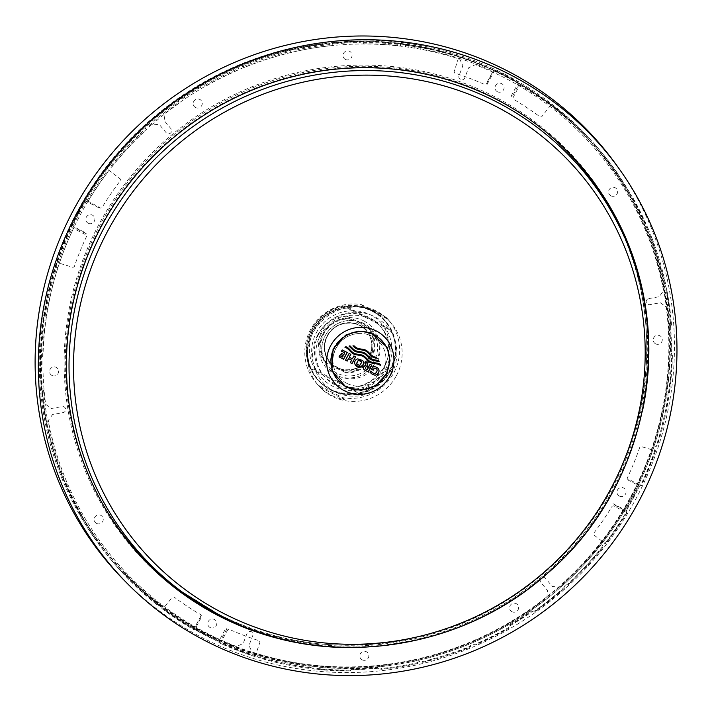 <?xml version="1.0" encoding="UTF-8"?>
<svg xmlns="http://www.w3.org/2000/svg" width="712" height="712" viewBox="0 0 712 712"><rect width="100%" height="100%" fill="white"/><g stroke="black" fill="none" stroke-linecap="round" stroke-linejoin="round"><path stroke-width="0.53" stroke-dasharray="3.56 2.67" d="M344.768 372.225L326.799 362.995A27.047 26.38 -40 0 1 324.005 333.554A27.047 26.38 -40 0 1 350.349 319.074L347.198 316.288A27.715 27.02 140 0 0 321.699 331.196A27.715 27.02 140 0 0 323.649 360.201L344.457 370.89L346.166 372.919A27.715 27.02 140 0 0 371.664 358.011A27.715 27.02 140 0 0 369.715 329.006L368.318 328.312A27.047 26.38 -40 0 1 371.112 357.744A27.047 26.38 -40 0 1 344.768 372.225L346.166 372.919M323.649 360.201L326.799 362.995M348.907 318.317A27.715 27.02 140 0 0 323.408 333.225A27.715 27.02 140 0 0 325.357 362.239M344.457 370.89A27.715 27.02 140 0 0 369.955 355.982A27.715 27.02 140 0 0 368.006 326.968L369.715 329.006M350.349 319.074L368.318 328.312M347.198 316.288L368.006 326.968M378.748 360.708A4166.935 236.838 -115.5 0 0 378.677 360.557A4166.971 580.965 -168.3 0 1 374.681 359.836A4166.971 571.576 -167.6 0 1 374.156 359.729A4166.971 548.516 -165.8 0 1 373.64 359.613A4166.971 524.201 -163.9 0 1 373.302 359.524A4166.971 500.919 -162.2 0 1 372.963 359.427A4166.971 474.085 -160.3 0 1 372.643 359.32A4166.971 443.505 -158.1 0 1 372.323 359.195A4166.962 409.017 -155.7 0 1 372.002 359.062A4166.962 370.516 -153.1 0 1 371.7 358.91A4166.962 312.862 -149.4 0 1 371.166 358.608A4166.962 244.679 -145 0 1 370.658 358.261A4166.962 186.74 -141.4 0 1 370.16 357.878A4166.962 139.668 -138.5 0 1 369.688 357.46A4166.962 103.48 -136.3 0 1 369.225 357.024A4166.962 72.375 -134.4 0 1 368.469 356.258A4166.962 57.85 -133.5 0 1 367.73 355.484A4166.962 70.817 -134.3 0 1 366.974 354.718A4166.962 100.632 -136.1 0 1 366.511 354.273A4166.962 135.814 -138.3 0 1 366.039 353.864A4166.962 181.845 -141.1 0 1 365.55 353.472A4166.962 238.778 -144.6 0 1 365.042 353.125A4166.962 306.044 -148.9 0 1 364.508 352.814A4166.962 393.629 -154.7 0 1 363.948 352.556A4166.962 456.116 -159 0 1 363.36 352.351A4166.962 506.009 -162.6 0 1 362.755 352.173A4166.962 544.44 -165.5 0 1 362.141 352.031A4166.962 572.679 -167.6 0 1 361.509 351.906A4166.962 595.855 -169.5 0 1 360.432 351.737A4166.962 605.734 -170.3 0 1 359.355 351.577A4166.962 594.671 -169.4 0 1 358.287 351.408A4166.962 570.428 -167.5 0 1 357.655 351.283A4166.962 541.289 -165.2 0 1 357.032 351.132A4166.962 501.835 -162.3 0 1 356.436 350.954A4166.962 450.785 -158.6 0 1 355.849 350.74A4166.962 387.07 -154.2 0 1 355.288 350.482A4166.962 329.878 -150.5 0 1 354.994 350.322A4166.962 289.873 -147.9 0 1 354.701 350.144A4166.971 252.698 -145.5 0 1 354.416 349.957A4166.971 218.629 -143.4 0 1 354.14 349.752A4166.971 187.808 -141.5 0 1 353.864 349.539A4166.971 160.307 -139.8 0 1 353.597 349.316A4166.971 130.812 -137.9 0 1 353.205 348.969A4166.971 102.021 -136.2 0 1 352.823 348.604A4166.971 90.077 -135.5 0 1 349.939 345.792A4166.935 802.006 170.3 0 1 349.61 345.854A4166.935 827.718 166.9 0 1 349.289 345.934A4166.935 845.091 164.3 0 1 349.129 345.988A4166.935 855.744 162.5 0 1 348.969 346.041A4166.971 92.747 44.4 0 0 349.04 346.103M345.089 347.251A4166.962 479.692 -160.7 0 1 344.866 347.18A4166.927 913.22 -31.4 0 0 345.089 347.047A4166.927 906.145 -28.7 0 0 345.311 346.922A4166.927 897.191 -26 0 0 345.534 346.806A4166.927 887.837 -23.7 0 0 345.712 346.726A4166.927 878.715 -21.7 0 0 345.89 346.655A4166.962 424.352 23.2 0 0 346.139 346.753A4166.962 395.908 25.2 0 0 346.379 346.869A4166.962 364.98 27.2 0 0 346.628 346.984A4166.971 311.536 30.7 0 0 347.162 347.296A4166.971 243.237 35.1 0 0 347.678 347.643A4166.971 185.289 38.7 0 0 348.168 348.035A4166.971 138.333 41.6 0 0 348.649 348.453A4166.971 102.368 43.8 0 0 349.111 348.898A4166.971 71.725 45.7 0 0 349.877 349.663A4166.971 58.028 46.5 0 0 350.624 350.446A4166.971 72.143 45.6 0 0 351.381 351.221A4166.971 103.133 43.7 0 0 351.853 351.657A4166.971 139.374 41.5 0 0 352.324 352.075A4166.971 186.615 38.6 0 0 352.823 352.467A4166.971 244.866 35 0 0 353.339 352.814A4166.971 313.44 30.6 0 0 353.873 353.125A4166.971 387.07 25.8 0 0 354.434 353.383A4166.971 450.785 21.4 0 0 355.021 353.597A4166.971 501.835 17.7 0 0 355.617 353.775A4166.971 541.289 14.8 0 0 356.24 353.917A4166.962 570.428 12.5 0 0 356.872 354.042A4166.962 594.671 10.6 0 0 357.94 354.22A4166.962 605.734 9.7 0 0 359.017 354.371A4166.962 595.855 10.5 0 0 360.094 354.549A4166.962 572.679 12.4 0 0 360.726 354.665A4166.962 544.44 14.5 0 0 361.34 354.816A4166.962 506.009 17.4 0 0 361.945 354.985A4166.962 456.116 21 0 0 362.533 355.199A4166.962 393.629 25.3 0 0 363.093 355.448A4166.962 306.044 31.1 0 0 363.627 355.76A4166.962 238.778 35.4 0 0 364.135 356.116A4166.962 181.845 38.9 0 0 364.624 356.498A4166.962 135.814 41.7 0 0 365.096 356.917A4166.962 100.632 43.9 0 0 365.559 357.353A4166.962 70.817 45.7 0 0 366.315 358.118A4166.962 57.85 46.5 0 0 367.063 358.901A4166.962 72.375 45.6 0 0 367.81 359.667A4166.962 103.48 43.7 0 0 368.273 360.103A4166.971 139.668 41.5 0 0 368.754 360.512A4166.971 186.74 38.6 0 0 369.243 360.904A4166.971 244.679 35 0 0 369.75 361.251A4166.971 312.862 30.6 0 0 370.285 361.554A4166.971 386.5 25.8 0 0 370.845 361.812A4166.971 450.625 21.4 0 0 371.433 362.025A4166.971 501.933 17.7 0 0 372.038 362.203A4166.971 541.529 14.8 0 0 372.661 362.355A4166.971 570.704 12.5 0 0 373.302 362.479A4166.971 594.849 10.6 0 0 374.378 362.648A4166.971 605.601 9.7 0 0 375.464 362.808A4166.971 595.161 10.6 0 0 376.541 362.978A4166.971 571.309 12.5 0 0 377.173 363.102A4166.971 542.375 14.7 0 0 377.796 363.253A4166.971 503.072 17.6 0 0 378.401 363.432A4166.971 452.102 21.3 0 0 378.989 363.645A4166.971 388.343 25.7 0 0 379.558 363.903A4166.962 335.503 29.2 0 0 379.79 364.028A4166.962 303.659 31.2 0 0 380.021 364.161A4166.962 273.497 33.2 0 0 380.252 364.304A4166.927 431.588 77.3 0 1 380.297 364.553M375.58 385.254A29.824 29.085 -40 0 1 330.608 362.159A29.824 29.085 -40 0 1 374.156 334.426A29.824 29.085 -40 0 1 375.58 385.254M378.357 368.745A4166.962 33.535 -128 0 0 378.214 368.558A4166.962 20.167 -131.2 0 1 378.045 368.362A4166.962 74.813 -134.5 0 1 377.85 368.166A4166.962 129.993 -137.9 0 1 377.636 367.979A4166.971 185.236 -141.3 0 1 377.396 367.784A4166.971 240.015 -144.7 0 1 377.12 367.597A4166.971 293.807 -148.1 0 1 376.826 367.419A4166.971 346.077 -151.5 0 1 376.497 367.25A4166.971 373.64 -153.3 0 1 376.132 367.08A4166.971 419.582 -156.5 0 1 375.749 366.92A4166.971 464.455 -159.6 0 1 375.366 366.787A4166.971 508.039 -162.7 0 1 374.966 366.671A4166.971 550.109 -165.9 0 1 374.565 366.582A4166.971 590.488 -169.1 0 1 374.156 366.511A4166.971 628.981 -172.2 0 1 373.747 366.466A4166.971 665.417 -175.4 0 1 373.337 366.449A4166.971 699.665 -178.6 0 1 372.928 366.449A4166.944 854.142 117.2 0 1 371.442 369.208M376.603 369.038A4166.962 12.7 50.8 0 1 376.692 369.145A4166.962 95.817 55.8 0 1 376.799 369.305A4166.953 188.716 61.5 0 1 376.888 369.466A4166.953 273.052 66.8 0 1 376.942 369.608A4166.953 357.691 72.3 0 1 376.986 369.742A4166.944 440.052 77.9 0 1 377.013 369.884A4166.944 511.349 83 0 1 377.031 370.026A4166.935 566.343 87.1 0 1 377.031 370.187A4166.935 604.203 90.2 0 1 377.031 370.356A4166.935 632.897 92.6 0 1 377.013 370.543A4166.935 672.511 96 0 1 376.986 370.747A4166.927 711.057 99.7 0 1 376.959 370.899A4166.927 742.723 102.9 0 1 376.915 371.059A4166.927 772.84 106.2 0 1 376.862 371.237A4166.927 800.244 109.5 0 1 376.79 371.424A4166.927 824.309 112.7 0 1 376.701 371.628A4166.927 844.85 115.7 0 1 376.586 371.851A4166.918 865.249 119.1 0 1 376.47 372.056A4166.918 884.847 123 0 1 376.345 372.243A4166.918 901.116 127.1 0 1 376.221 372.403A4166.918 913.184 131.4 0 1 376.096 372.545A4166.927 920.518 135.5 0 1 375.972 372.661A4166.927 923.153 139.6 0 1 375.847 372.768A4166.927 921.025 144 0 1 375.669 372.901A4166.927 914.208 148.2 0 1 375.5 373.008A4166.927 906.999 151 0 1 375.34 373.097A4166.935 895.171 154.5 0 1 375.188 373.168A4166.935 874.336 159.2 0 1 375.037 373.23A4166.935 842.643 164.7 0 1 374.886 373.275A4166.944 801.498 170.4 0 1 374.717 373.31A4166.944 755.779 175.7 0 1 374.53 373.328A4166.953 716.521 179.8 0 1 374.387 373.328A4166.953 681.339 -176.8 0 1 374.236 373.328A4166.953 642.865 -173.4 0 1 374.076 373.31A4166.962 601.168 -169.9 0 1 373.898 373.284A4166.962 556.428 -166.4 0 1 373.72 373.248A4166.962 508.947 -162.8 0 1 373.533 373.195A4166.962 459.133 -159.2 0 1 373.337 373.124A4166.962 407.522 -155.6 0 1 373.141 373.043A4166.971 354.683 -152.1 0 1 372.928 372.937A4166.971 322.776 -150 0 1 372.643 372.776A4166.971 266.644 -146.4 0 1 372.367 372.599A4166.971 209.061 -142.8 0 1 372.1 372.403A4166.971 150.348 -139.1 0 1 371.851 372.18A4166.971 90.878 -135.5 0 1 371.611 371.949A4166.971 31.025 -131.9 0 1 371.388 371.708M370.997 371.175A4166.971 147.055 -121.1 0 0 370.827 370.89A4166.944 854.142 117.2 0 1 370.115 372.216A4166.971 32.957 52 0 1 370.347 372.51A4166.971 13.003 49.2 0 0 370.391 372.563M366.004 365.603L365.941 365.532A4166.971 650.359 -174.1 0 1 365.772 365.523A4166.971 688.655 -177.5 0 1 365.621 365.514A4166.971 729.747 178.5 0 1 365.434 365.523A4166.971 777.014 173.3 0 1 365.274 365.55A4166.962 821.372 167.8 0 1 365.123 365.585A4166.962 857.293 162.3 0 1 364.971 365.639A4166.962 882.257 157.5 0 1 364.829 365.701A4166.962 897.28 153.9 0 1 364.678 365.772A4166.962 907.035 151 0 1 364.508 365.87A4166.962 917.385 146.6 0 1 364.339 365.986A4166.962 922.743 141.8 0 1 364.224 366.075A4166.962 922.325 137.5 0 1 364.108 366.182A4166.962 916.424 132.9 0 1 363.992 366.306A4166.962 904.747 128.2 0 1 363.877 366.449A4166.962 887.748 123.7 0 1 363.761 366.618A4166.962 866.451 119.3 0 1 363.645 366.805A4166.971 840.685 115 0 1 363.547 367.009A4166.971 809.98 110.7 0 1 363.476 367.196A4166.971 773.134 106.2 0 1 363.423 367.365A4166.971 730.841 101.6 0 1 363.378 367.534A4166.971 684.65 97.1 0 1 363.36 367.686A4166.971 636.973 92.9 0 1 363.351 367.837A4166.971 580.681 88.3 0 1 363.351 368.042A4166.971 525.127 84 0 1 363.36 368.22A4166.971 486.429 81.2 0 1 363.387 368.389A4166.971 437.346 77.7 0 1 363.414 368.54A4166.971 369.946 73.1 0 1 363.458 368.691A4166.971 288.938 67.8 0 1 363.512 368.834A4166.971 203.24 62.4 0 1 363.583 368.976A4166.971 122.589 57.4 0 1 363.681 369.127A4166.971 48.336 52.9 0 1 363.805 369.297A4166.971 27.821 48.3 0 0 363.966 369.475M365.22 361.749L365.158 361.678A4166.971 431.258 77.3 0 1 365.941 365.532M371.789 365.123A4166.953 854.142 -62.8 0 0 371.806 365.096A4166.971 350.295 -151.8 0 1 370.026 364.188A4166.953 854.142 117.2 0 1 367.107 369.635A4166.971 350.295 -151.8 0 1 365.959 369.047A4166.971 331.196 -150.5 0 1 365.834 368.976A4166.971 240.852 -144.8 0 1 365.719 368.896A4166.971 147.989 -139 0 1 365.63 368.825A4166.971 55.278 -133.3 0 1 365.55 368.736M367.365 362.853A4166.962 474.147 -99.7 0 0 367.356 362.808A4166.971 350.295 -151.8 0 1 365.158 361.678M350.829 354.362L350.767 354.291A4166.953 854.142 -62.8 0 0 350.767 354.291A4166.971 350.295 -151.8 0 1 349.031 353.401A4166.944 854.142 117.2 0 1 345.418 360.13A4166.962 350.295 28.2 0 0 345.498 360.174L345.418 360.13M352.378 358.803L352.315 358.732A4166.971 350.295 -151.8 0 1 349.236 357.157M353.909 355.947L353.855 355.875A4166.962 854.142 117.2 0 1 352.315 358.732M351.55 360.156A4166.962 854.142 117.2 0 1 350.242 362.613M355.564 356.792A4166.962 854.142 -62.8 0 0 355.582 356.765A4166.971 350.295 -151.8 0 1 353.855 355.875M340.861 354.54A4166.971 350.295 -151.8 0 1 340.79 354.505A4166.918 854.133 -62.8 0 0 341.457 353.259A4166.971 350.295 28.2 0 0 343.834 354.478A4166.935 854.142 -62.8 0 0 344.706 352.858M339.046 356.854A4166.962 350.295 -151.8 0 1 338.965 356.819A4166.918 854.133 -62.8 0 0 339.66 355.528A4166.971 350.295 28.2 0 0 342.49 356.988A4166.935 854.142 -62.8 0 0 343.148 355.76M347.144 352.422A4166.944 854.142 117.2 0 1 347.127 352.458A4166.971 350.295 28.2 0 1 342.134 349.85A4166.918 854.133 -62.8 0 1 341.44 351.141M357.7 358.857L362.613 360.432L363.28 361.456M355.662 365.381L354.727 363.707C354.273 361.26 355.243 359.622 357.638 358.786M356.73 364.179L360.05 365.381L361.74 362.159L361.331 361.313M487.07 84.443L493.923 71.663L493.229 70.782L486.332 83.642L487.07 84.443M511.038 96.325L517.927 83.464L518.79 84.443L511.937 97.215L511.038 96.325M86.508 233.892L73.843 227.386L73.105 226.371L85.858 232.922L86.508 233.892M99.217 208.002L86.472 201.452L99.217 208.002M226.736 629.123L219.883 641.895L219.02 640.933L225.918 628.073L226.736 629.123M201.211 615.382L194.314 628.242L195.008 629.123L201.861 616.343L201.211 615.382M504.906 74.297A318.807 310.886 -40 0 1 599.006 149.333A318.807 310.886 -40 0 1 554.63 592.411A318.807 310.886 -40 0 1 110.574 559.196A318.807 310.886 -40 0 1 111.499 160.245A318.807 310.886 -40 0 1 504.906 74.297M617.019 165.807A322.972 314.944 -40 0 1 557.238 595.526A322.972 314.944 -40 0 1 123.674 579.799M626.159 512.355L626.907 512.711L626.168 511.679L626.952 509.561L626.204 509.214A317.766 309.862 -40 0 0 638.584 486.118L639.376 486.403L640.56 484.845L641.387 485.709L640.595 485.442L627.922 478.927L627.486 477.601A302.244 294.732 -40 0 0 639.812 447.207L641.111 446.54L655.556 450.865L654.8 449.824L655.173 447.51A318.807 310.886 -40 0 0 655.316 447.083L656.25 445.454L657.069 446.317L656.224 446.175A317.766 309.862 -40 0 0 667.829 397.403L668.71 397.385L667.945 396.335L667.963 393.95A318.807 310.886 -40 0 0 668.025 393.505L668.612 391.805L669.413 392.659L668.532 392.695A317.766 309.862 -40 0 0 671.505 355.591L672.395 355.439L671.612 354.389L671.354 351.986L670.473 352.173A317.766 309.862 -40 0 0 669.752 326.301L670.642 326.052L670.775 324.325L671.541 325.153L670.659 325.437A317.766 309.862 -40 0 0 665.622 288.752L666.494 288.369L664.99 284.978A318.807 310.886 -40 0 0 664.901 284.542L664.768 282.887L665.524 283.714L664.67 284.132A317.766 309.862 -40 0 0 650.368 236.713L651.186 236.162L649.317 232.886A318.807 310.886 -40 0 0 649.157 232.477L648.677 230.928L649.424 231.783L648.614 232.352A317.766 309.862 -40 0 0 632.585 199.2L633.351 198.515L631.224 195.373L630.476 196.076A317.766 309.862 -40 0 0 616.841 174.351L617.553 173.586L616.672 172.251L617.402 173.096L616.699 173.87A317.766 309.862 -40 0 0 593.844 145.07L594.476 144.198L591.975 141.35A318.807 310.886 -40 0 0 591.672 141.02L590.586 139.864L591.298 140.727L590.684 141.608A317.766 309.862 -40 0 0 554.301 108.251L554.799 107.254L552.04 104.682A318.807 310.886 -40 0 0 551.684 104.415L550.349 103.525L551.052 104.397L550.572 105.394L541.663 116.804L540.221 117.008A302.244 294.732 -40 0 0 513.361 99.208L512.987 97.856L520.223 84.007L517.304 81.675L516.921 82.743A317.766 309.862 -40 0 0 494.03 70.986L494.333 69.874L492.766 69.376L493.452 70.257L493.158 71.369L486.305 84.15L484.961 84.621A302.244 294.732 -40 0 0 454.728 73.096L454.087 71.823L458.804 57.005L455.68 55.1A318.807 310.886 -40 0 0 455.253 54.966L453.58 54.717L454.265 55.616L454.096 56.782A317.766 309.862 -40 0 0 405.386 46.422L405.395 45.23L404.523 44.295L402.182 43.681A318.807 310.886 -40 0 0 401.737 43.628L399.984 43.735L400.669 45.844A317.766 309.862 -40 0 0 363.476 43.806L362.47 41.679L360.112 41.341L360.245 42.551A317.766 309.862 -40 0 0 334.231 43.913L334.017 42.711L332.237 43.263L333.145 45.39A317.766 309.862 -40 0 0 296.174 51.317L294.955 49.235L292.632 49.342A318.807 310.886 -40 0 0 292.196 49.448L290.46 50.267L291.511 52.385A317.766 309.862 -40 0 0 243.513 67.809L242.125 65.789L239.908 66.243A318.807 310.886 -40 0 0 239.49 66.421L237.861 67.578L239.09 69.66A317.766 309.862 -40 0 0 205.385 86.437L203.881 84.497L201.772 85.191L202.43 86.259A317.766 309.862 -40 0 0 180.261 100.374L179.54 99.36L178.116 100.908L179.54 102.893A317.766 309.862 -40 0 0 150.036 126.371L148.363 124.573L146.521 125.624A318.807 310.886 -40 0 0 146.183 125.926L144.936 127.688L146.476 129.602A317.766 309.862 -40 0 0 112.06 166.661L110.28 165.015L108.696 166.305A318.807 310.886 -40 0 0 108.411 166.661L107.423 168.664L108.144 169.661L120.346 179.041L120.515 180.465A302.244 294.732 -40 0 0 101.967 207.664L100.597 208.064L86.072 200.028L84.719 201.478L85.751 202.155A317.766 309.862 -40 0 0 73.372 225.241L72.295 224.636L71.681 226.861L72.419 227.876L86.17 234.978L86.606 236.313A302.244 294.732 -40 0 0 74.279 266.706L72.98 267.374L59.372 263.2L57.441 261.882L56.488 263.502A318.807 310.886 -40 0 0 56.346 263.93L55.99 266.252L57.868 267.739A317.766 309.862 -40 0 0 46.253 316.511L44.295 315.372L43.699 317.062A318.807 310.886 -40 0 0 43.628 317.507L43.628 319.902L45.559 321.219A317.766 309.862 -40 0 0 42.587 358.314L40.629 357.308L40.299 359.026L41.483 359.195A317.766 309.862 -40 0 0 42.204 385.067L41.029 384.987L41.474 387.381L42.257 388.405L43.432 388.476A317.766 309.862 -40 0 0 48.469 425.162L47.312 425.206L46.547 424.37L46.663 426.034A318.807 310.886 -40 0 0 46.761 426.47L48.265 429.834L49.422 429.781A317.766 309.862 -40 0 0 63.724 477.191L62.62 477.414L61.873 476.577L62.336 478.126A318.807 310.886 -40 0 0 62.505 478.535L64.374 481.793L65.477 481.561A317.766 309.862 -40 0 0 81.506 514.714L80.447 515.052L79.717 514.206L80.438 515.639L81.48 515.292A317.766 309.862 -40 0 0 95.114 537.017L94.109 537.435L95.568 539.456L96.396 540.461L97.393 540.034A317.766 309.862 -40 0 0 120.248 568.835L119.322 569.36L118.61 568.496L119.687 569.662A318.807 310.886 -40 0 0 119.981 569.992L159.621 606.33A318.807 310.886 -40 0 0 159.969 606.597L162.737 609.161L193.584 629.559L192.872 628.669L194.358 629.337L217.32 641.129L220.355 643.31L255.012 656.562L254.309 655.654L255.973 655.912A318.807 310.886 -40 0 0 256.4 656.046L259.551 657.95L308.43 668.346L307.718 667.411L309.471 667.322A318.807 310.886 -40 0 0 309.916 667.384L312.257 667.972L313.129 668.906L350.473 670.971L349.77 670.028L351.55 669.663L377.645 668.301L380.003 668.443L380.902 669.378L417.997 663.433L417.285 662.471L419.021 661.671A318.807 310.886 -40 0 0 419.466 661.564L421.78 661.439L422.679 662.365L470.828 646.897L470.116 645.918L471.753 644.769A318.807 310.886 -40 0 0 472.172 644.591L474.379 644.129L475.242 645.019L509.08 628.198L508.368 627.21L509.881 625.812L532.14 611.67L534.125 610.798L534.997 611.688L564.598 588.139L563.877 587.133L565.141 585.389A318.807 310.886 -40 0 0 565.479 585.077L567.313 584.018L568.167 584.899L602.699 547.715L601.969 546.691L602.966 544.707A318.807 310.886 -40 0 0 603.242 544.351L604.817 543.042L605.654 543.897L593.746 534.872L593.577 533.439A302.244 294.732 -40 0 0 612.124 506.25L613.495 505.849L626.159 512.355A317.766 309.862 -40 0 1 604.986 543.461M118.557 529.061A294.163 286.856 -40 0 1 118.361 528.785A294.163 286.856 -40 0 1 140.006 169.483A294.163 286.856 -40 0 1 495.712 98.808A294.163 286.856 -40 0 1 567.704 151.718A294.163 286.856 -40 0 1 567.945 151.968M646.95 321.486A294.163 286.856 -40 0 1 271.806 636.306M642.438 411.171A294.216 286.909 -40 0 1 361.055 647.422M201.104 616.058L193.566 629.55A318.807 310.886 -40 0 1 162.737 609.161L172.429 597.11L173.87 596.896A302.244 294.732 -40 0 0 200.731 614.696L201.104 616.058M255.012 656.562L260.005 642.091L259.364 640.809A302.244 294.732 -40 0 1 229.13 629.292L227.787 629.764L220.355 643.31M602.699 547.715L602.032 547.243A317.766 309.862 -40 0 1 567.615 584.312L568.167 584.899M564.598 588.139L564.055 587.542A317.766 309.862 -40 0 1 534.552 611.012L534.997 611.688M509.881 625.812A318.807 310.886 -40 0 0 532.122 611.653L531.695 610.994A317.766 309.862 -40 0 1 509.525 625.109L509.908 625.83M509.08 628.198L508.706 627.468A317.766 309.862 -40 0 1 475.002 644.253L475.269 645.036A318.807 310.886 -40 0 0 509.062 628.18M422.652 662.347A318.807 310.886 -40 0 0 470.801 646.879L470.579 646.104A317.766 309.862 -40 0 1 422.581 661.528L422.679 662.365M670.642 326.052L671.363 352.013A318.807 310.886 -40 0 0 670.633 326.025M417.997 663.433L417.917 662.596A317.766 309.862 -40 0 1 380.947 668.515L380.902 669.378M671.541 325.153L671.549 325.179A318.807 310.886 -40 0 0 666.485 288.351L671.549 325.179M377.672 668.319L377.725 667.456A317.766 309.862 -40 0 1 351.71 668.817L351.577 669.681M350.473 670.971L350.615 670.108A317.766 309.862 -40 0 1 313.422 668.061L313.155 668.924A318.807 310.886 -40 0 0 350.446 670.953M665.524 283.714L665.533 283.741A318.807 310.886 -40 0 0 651.177 236.144L665.533 283.741M308.43 668.346L308.705 667.482A317.766 309.862 -40 0 1 259.996 657.132L259.551 657.95M617.402 173.096L601.106 151.852A318.807 310.886 -40 0 1 617.402 173.096M217.338 641.147L217.925 640.373A317.766 309.862 -40 0 1 195.035 628.616L194.367 629.346M159.791 605.663A317.766 309.862 -40 0 1 123.407 572.306L122.491 572.84A318.807 310.886 -40 0 0 158.999 606.304L159.791 605.663M110.574 559.196L119.322 569.36A318.807 310.886 -40 0 1 112.683 561.706A318.807 310.886 -40 0 1 96.396 540.461M627.29 479.674L639.954 486.18L627.29 479.674M376.381 357.308A4166.944 65.362 -126 0 0 376.328 357.237A4166.962 579.248 -168.2 0 1 375.767 357.13A4166.962 557.042 -166.4 0 1 375.206 357.015A4166.962 532.852 -164.6 0 1 374.841 356.917A4166.962 509.187 -162.8 0 1 374.476 356.819A4166.962 481.508 -160.8 0 1 374.129 356.703A4166.962 449.548 -158.5 0 1 373.782 356.578A4166.962 413.094 -156 0 1 373.444 356.436A4166.962 372.02 -153.2 0 1 373.115 356.276A4166.962 312.862 -149.4 0 1 372.581 355.973A4166.953 244.679 -145 0 1 372.065 355.626A4166.953 186.731 -141.4 0 1 371.575 355.243A4166.953 139.668 -138.5 0 1 371.103 354.825A4166.953 103.48 -136.3 0 1 370.64 354.389A4166.953 72.375 -134.4 0 1 369.884 353.624A4166.953 57.85 -133.5 0 1 369.145 352.841A4166.953 70.817 -134.3 0 1 368.389 352.075A4166.953 100.632 -136.1 0 1 367.926 351.639A4166.953 135.814 -138.3 0 1 367.454 351.221A4166.953 181.845 -141.1 0 1 366.965 350.838A4166.953 238.778 -144.6 0 1 366.457 350.482A4166.953 306.044 -148.9 0 1 365.923 350.171A4166.953 393.62 -154.7 0 1 365.363 349.921A4166.953 456.116 -159 0 1 364.775 349.708A4166.953 506.009 -162.6 0 1 364.17 349.539A4166.953 544.44 -165.5 0 1 363.547 349.387A4166.953 572.679 -167.6 0 1 362.915 349.272A4166.953 595.855 -169.5 0 1 361.847 349.094A4166.953 605.725 -170.3 0 1 360.77 348.942A4166.953 594.662 -169.4 0 1 359.702 348.764A4166.953 570.428 -167.5 0 1 359.07 348.64A4166.953 541.289 -165.2 0 1 358.447 348.497A4166.953 501.827 -162.3 0 1 357.842 348.319A4166.953 450.785 -158.6 0 1 357.264 348.106A4166.962 387.07 -154.2 0 1 356.703 347.848A4166.962 328.339 -150.4 0 1 356.383 347.67A4166.962 285.539 -147.6 0 1 356.071 347.483A4166.962 246.049 -145.1 0 1 355.769 347.269A4166.962 210.191 -142.8 0 1 355.466 347.055A4166.962 178.116 -140.9 0 1 355.181 346.824A4166.962 149.912 -139.1 0 1 354.896 346.575A4166.962 120.257 -137.3 0 1 354.478 346.192A4166.962 92.266 -135.6 0 1 354.069 345.801A4166.944 693.105 -177.9 0 1 352.894 345.783A4166.971 64.507 46.1 0 0 353.41 346.326M613.032 503.704L625.777 510.255L626.507 511.261L613.842 504.755L613.032 503.704M372.421 311.402A44.384 43.281 -40 0 1 374.539 387.052A44.384 43.281 -40 0 1 307.611 352.671A44.384 43.281 -40 0 1 372.421 311.402M372.563 310.966A44.803 43.69 -40 0 1 385.779 321.512A44.803 43.69 -40 0 1 358.661 393.683A44.803 43.69 -40 0 1 317.151 379.104A44.803 43.69 -40 0 1 317.276 323.043A44.803 43.69 -40 0 1 372.563 310.966M363.779 320.898A30.634 29.868 -40 0 1 365.238 373.106A30.634 29.868 -40 0 1 319.056 349.378A30.634 29.868 -40 0 1 363.779 320.898M362.96 323.515A28.133 27.43 -40 0 1 364.304 371.468A28.133 27.43 -40 0 1 321.886 349.681A28.133 27.43 -40 0 1 362.96 323.515M349.628 387.613L315.728 370.195C311.909 368.424 310.094 367.828 310.281 368.407L358.038 392.935A44.803 43.69 140 0 0 391.404 330.724L343.647 306.187C343.451 305.617 345.267 306.213 349.085 307.976L382.994 325.393L391.404 330.724A44.803 43.69 140 0 0 385.156 320.765A44.803 43.69 140 0 0 343.647 306.187L343.638 305.911C315.825 309.925 297.856 343.202 310.201 368.282L310.281 368.407A44.803 43.69 140 0 0 316.529 378.357A44.803 43.69 140 0 0 358.038 392.935L349.628 387.613A40.424 39.418 -40 0 0 384.551 365.87A40.424 39.418 -40 0 0 382.994 325.393M315.728 370.195A40.424 39.418 -40 0 1 314.17 329.718A40.424 39.418 -40 0 1 349.085 307.976M385.966 317.187L361.625 304.683A47.927 46.734 140 0 0 310.485 329.754A47.927 46.734 140 0 0 315.496 381.997A47.927 46.734 140 0 0 318.451 385.192L342.792 397.697A47.927 46.734 140 0 0 392.837 374.557A47.927 46.734 140 0 0 388.921 320.382A47.927 46.734 140 0 0 385.966 317.187L387.595 319.127L363.253 306.623A47.927 46.734 -40 0 1 387.595 319.127M312.755 330.626A44.803 43.69 140 0 0 352.992 394.751A44.803 43.69 140 0 0 389.535 326.603A44.803 43.69 140 0 0 312.755 330.626M361.625 304.683L363.253 306.623M320.089 387.141L344.421 399.646A47.927 46.734 -40 0 1 320.089 387.141L318.451 385.192M342.792 397.697L344.421 399.646M396.45 375.625A47.927 46.734 140 0 0 391.44 323.39A47.927 46.734 140 0 0 313.004 332.762A47.927 46.734 140 0 0 318.015 385.005A47.927 46.734 140 0 0 396.45 375.625M387.061 368.789A40.548 39.543 -40 0 1 317.579 372.429A40.548 39.543 -40 0 1 350.642 310.752A40.548 39.543 -40 0 1 387.061 368.789M78.436 212.274A317.347 309.462 140 0 0 363.467 666.503A317.347 309.462 140 0 0 622.288 183.803A317.347 309.462 140 0 0 78.436 212.274M78.133 212.158A317.766 309.862 140 0 0 111.375 558.528A317.766 309.862 140 0 0 553.972 591.636A317.766 309.862 140 0 0 598.205 150.01A317.766 309.862 140 0 0 78.133 212.158M78.756 212.906A317.766 309.862 140 0 0 111.998 559.267A317.766 309.862 140 0 0 554.595 592.375A317.766 309.862 140 0 0 598.828 150.748A317.766 309.862 140 0 0 78.756 212.906M317.632 335.138A42.613 41.554 140 0 0 355.902 396.13A42.613 41.554 140 0 0 390.657 331.32A42.613 41.554 140 0 0 317.632 335.138M318.932 333.67A37.505 36.57 140 0 0 322.856 374.557A37.505 36.57 140 0 0 333.919 383.385A37.505 36.57 140 0 0 380.208 373.275A37.505 36.57 140 0 0 380.315 326.336A37.505 36.57 140 0 0 318.932 333.67M370.667 319.207A37.505 36.57 140 0 0 324.387 329.318A37.505 36.57 140 0 0 324.28 376.256A37.505 36.57 140 0 0 335.352 385.085A37.505 36.57 140 0 0 381.632 374.975A37.505 36.57 140 0 0 381.739 328.036A37.505 36.57 140 0 0 370.667 319.207M345.365 59.425A4.584 4.468 -40 0 1 345.142 51.611A4.584 4.468 -40 0 1 352.057 55.162A4.584 4.468 -40 0 1 345.365 59.425M610.949 195.845A4.584 4.468 -40 0 1 610.736 188.03A4.584 4.468 -40 0 1 617.642 191.581A4.584 4.468 -40 0 1 610.949 195.845M619.351 496.059A4.584 4.468 -40 0 1 619.129 488.245A4.584 4.468 -40 0 1 626.044 491.796A4.584 4.468 -40 0 1 619.351 496.059M362.159 659.846A4.584 4.468 -40 0 1 361.936 652.032A4.584 4.468 -40 0 1 368.852 655.583A4.584 4.468 -40 0 1 362.159 659.846M96.565 523.427A4.584 4.468 -40 0 1 96.351 515.613A4.584 4.468 -40 0 1 103.258 519.164A4.584 4.468 -40 0 1 96.565 523.427M88.172 223.221A4.584 4.468 -40 0 1 87.95 215.407A4.584 4.468 -40 0 1 94.865 218.949A4.584 4.468 -40 0 1 88.172 223.221M648.792 298.613L659.276 296.682L663.548 290.701A316.199 308.341 140 0 0 475.269 64.694L468.612 67.818L464.829 77.777A3.124 3.044 -40 0 1 460.833 79.655A3.124 3.044 -40 0 1 459.044 75.73L462.836 65.762L459.854 59.212A316.199 308.341 140 0 0 165.033 113.448L164.276 120.693L170.978 128.721A3.124 3.044 -40 0 1 170.524 133.064A3.124 3.044 -40 0 1 166.172 132.726L159.479 124.689L152.226 124.119A316.199 308.341 140 0 0 45.675 404.372L51.584 408.483L62.069 406.552A3.124 3.044 -40 0 1 65.611 409.017A3.124 3.044 -40 0 1 63.048 412.613L52.563 414.544L48.282 420.525A316.199 308.341 140 0 0 236.562 646.532L243.219 643.408L247.011 633.44A3.124 3.044 -40 0 1 251.007 631.562A3.124 3.044 -40 0 1 252.787 635.496L249.004 645.464L251.977 652.014A316.199 308.341 140 0 0 546.807 597.769L547.555 590.533L540.862 582.496A3.124 3.044 -40 0 1 541.316 578.153A3.124 3.044 -40 0 1 545.668 578.5L552.361 586.528L559.614 587.097A316.199 308.341 140 0 0 666.156 306.854L660.255 302.742L649.771 304.665A3.124 3.044 -40 0 1 646.229 302.2A3.124 3.044 -40 0 1 648.792 298.613M51.931 375.438A4.584 4.468 -40 0 1 51.718 367.623A4.584 4.468 -40 0 1 58.624 371.175A4.584 4.468 -40 0 1 51.931 375.438M210.12 627.53A4.584 4.468 -40 0 1 209.898 619.716A4.584 4.468 -40 0 1 216.813 623.267A4.584 4.468 -40 0 1 210.12 627.53M511.946 611.724A4.584 4.468 -40 0 1 511.723 603.909A4.584 4.468 -40 0 1 518.639 607.461A4.584 4.468 -40 0 1 511.946 611.724M655.583 343.834A4.584 4.468 -40 0 1 655.369 336.019A4.584 4.468 -40 0 1 662.285 339.571A4.584 4.468 -40 0 1 655.583 343.834M497.403 91.741A4.584 4.468 -40 0 1 497.181 83.927A4.584 4.468 -40 0 1 504.096 87.478A4.584 4.468 -40 0 1 497.403 91.741M195.578 107.548A4.584 4.468 -40 0 1 195.355 99.733A4.584 4.468 -40 0 1 202.27 103.284A4.584 4.468 -40 0 1 195.578 107.548M346.824 383.323A26.78 26.113 -40 0 1 333.465 355.128A26.78 26.113 -40 0 1 359.346 333.421A26.78 26.113 -40 0 1 385.147 365.594A26.78 26.113 -40 0 1 346.824 383.323M368.994 357.05A23.959 23.371 -40 0 1 329.781 361.74A23.959 23.371 -40 0 1 327.271 335.619A23.959 23.371 -40 0 1 366.484 330.929A23.959 23.371 -40 0 1 368.994 357.05M327.217 335.93A24.617 24.003 140 0 0 337.052 368.558A24.617 24.003 140 0 0 370.071 357.949A24.617 24.003 140 0 0 360.236 325.322A24.617 24.003 140 0 0 327.217 335.93M327.458 335.842A23.959 23.371 140 0 0 329.968 361.963A23.959 23.371 140 0 0 363.343 364.464A23.959 23.371 140 0 0 366.68 331.16A23.959 23.371 140 0 0 327.458 335.842M149.209 125.437A318.807 310.886 -40 0 1 178.81 101.887M179.54 99.36A318.807 310.886 -40 0 1 201.772 85.191M204.736 85.378A318.807 310.886 -40 0 1 238.547 68.539M242.988 66.679A318.807 310.886 -40 0 1 291.146 51.211M295.827 50.143A318.807 310.886 -40 0 1 332.922 44.197M334.017 42.711A318.807 310.886 -40 0 1 360.112 41.341M363.343 42.604A318.807 310.886 -40 0 1 400.669 44.651M405.395 45.23A318.807 310.886 -40 0 1 454.265 55.616M458.804 57.005A318.807 310.886 -40 0 1 493.452 70.257M494.333 69.874A318.807 310.886 -40 0 1 505.947 75.534A318.807 310.886 -40 0 1 517.304 81.675M520.223 84.007A318.807 310.886 -40 0 1 551.052 104.397M554.799 107.254A318.807 310.886 -40 0 1 591.298 140.727M594.476 144.198A318.807 310.886 -40 0 1 601.106 151.852L599.006 149.333M617.544 173.577A318.807 310.886 -40 0 1 631.224 195.373M633.342 198.506A318.807 310.886 -40 0 1 649.424 231.765M669.413 392.659L672.395 355.439A318.807 310.886 -40 0 1 669.405 392.632M668.702 397.358A318.807 310.886 -40 0 1 657.051 446.291M655.547 450.838A318.807 310.886 -40 0 1 641.379 485.682M626.952 509.561L639.376 486.403A318.807 310.886 -40 0 1 626.943 509.534M626.898 512.684A318.807 310.886 -40 0 1 605.654 543.897M602.681 547.697A318.807 310.886 -40 0 1 568.158 584.881M564.58 588.121A318.807 310.886 -40 0 1 534.979 611.67M417.971 663.415A318.807 310.886 -40 0 1 380.875 669.36M377.645 668.301A318.807 310.886 -40 0 1 351.55 669.663M308.403 668.328A318.807 310.886 -40 0 1 259.524 657.941M254.994 656.553A318.807 310.886 -40 0 1 220.337 643.301M217.32 641.129A318.807 310.886 -40 0 1 194.358 629.337M94.109 537.435A318.807 310.886 -40 0 1 80.438 515.639M80.447 515.052A318.807 310.886 -40 0 1 64.374 481.793M62.62 477.414A318.807 310.886 -40 0 1 48.265 429.834M47.312 425.206A318.807 310.886 -40 0 1 42.257 388.405M41.029 384.987A318.807 310.886 -40 0 1 40.299 359.026M41.412 358.145A318.807 310.886 -40 0 1 44.393 320.925M45.087 316.199A318.807 310.886 -40 0 1 56.738 267.267M58.251 262.719A318.807 310.886 -40 0 1 72.419 227.876M72.295 224.636A318.807 310.886 -40 0 1 84.719 201.478M86.9 200.873A318.807 310.886 -40 0 1 108.144 169.661M111.117 165.86A318.807 310.886 -40 0 1 145.64 128.676M519.84 85.075A317.766 309.862 -40 0 1 550.572 105.394M87.932 201.558A317.766 309.862 -40 0 1 109.105 170.453M194.251 628.829A317.766 309.862 -40 0 1 163.52 608.511M59.372 263.2A317.766 309.862 -40 0 1 73.496 228.472M255.475 655.743A317.766 309.862 -40 0 1 220.934 642.536M654.72 450.705A317.766 309.862 -40 0 1 640.595 485.442M458.617 58.161A317.766 309.862 -40 0 1 493.158 71.369M343.647 306.187A44.803 43.69 140 0 0 310.281 368.407M199.253 604.497A294.795 287.47 -40 0 1 171.129 135.405A294.795 287.47 -40 0 1 628.215 244.528M640.836 285.921A294.795 287.47 -40 0 1 540.702 575.821A294.795 287.47 -40 0 1 237.826 624.104M217.739 613.753A293.753 286.455 -40 0 1 179.575 590.132L217.73 613.744C330.065 673.881 482.362 645.312 568.701 547.893C649.985 461.403 670.312 325.829 617.491 222.66A293.753 286.455 -40 0 1 557.211 559.783A293.753 286.455 -40 0 1 217.739 613.753M101.647 502.174A293.753 286.455 -40 0 1 171.921 136.348A293.753 286.455 -40 0 1 544.395 130.643M619.324 226.38A292.748 285.476 -40 0 1 559.258 562.346A292.748 285.476 -40 0 1 220.942 616.129M329.781 361.74C333.421 365.986 338.031 368.602 343.62 369.581C354.656 370.765 363.093 366.555 368.95 356.943C373.417 347.598 372.599 338.93 366.484 330.929L366.68 331.16C357.032 318.567 334.667 321.21 327.502 335.948C323.034 345.293 323.862 353.971 329.968 361.963L329.781 361.74M376.363 363.788A29.174 29.174 0 0 0 377.609 361.269M377.627 361.215A29.174 29.174 0 0 0 348.533 320.525A29.174 29.174 0 0 0 326.318 365.354A29.174 29.174 0 0 0 376.328 363.841M118.361 528.785L118.762 529.345M567.704 151.718L568.185 152.208M626.907 512.711L605.663 543.915M655.556 450.865L641.387 485.709M668.71 397.385L657.069 446.317M633.351 198.515L649.424 231.783M617.553 173.586L631.232 195.382M316.529 378.357L317.151 379.104M385.156 320.765L385.779 321.512M315.496 381.997L318.015 385.005M388.921 320.382L391.44 323.39M111.375 558.528L111.998 559.267M598.205 150.01L598.828 150.748M322.856 374.557L324.28 376.256M380.315 326.336L381.739 328.036M333.465 355.128C337.31 341.813 345.934 334.578 359.346 333.421"/><path stroke-width="1.07" d="M349.04 346.103A4166.971 92.747 44.4 0 0 352.413 349.37A4166.971 104.851 43.6 0 0 352.787 349.726A4166.971 133.776 41.9 0 0 353.17 350.064A4166.971 163.19 40.1 0 0 353.437 350.286A4166.971 190.46 38.4 0 0 353.704 350.491A4166.971 220.916 36.5 0 0 353.98 350.687A4166.971 254.495 34.4 0 0 354.256 350.874A4166.971 291.03 32 0 0 354.54 351.043A4166.971 330.288 29.5 0 0 354.834 351.203A4166.962 387.292 25.7 0 0 355.395 351.461A4166.962 451.337 21.3 0 0 355.982 351.683A4166.962 502.556 17.7 0 0 356.587 351.862A4166.962 542.046 14.7 0 0 357.21 352.004A4166.962 571.131 12.5 0 0 357.851 352.128A4166.962 595.134 10.6 0 0 358.928 352.307A4166.962 605.698 9.7 0 0 360.014 352.467A4166.962 595.054 10.6 0 0 361.091 352.636A4166.962 570.988 12.5 0 0 361.723 352.76A4166.962 541.859 14.7 0 0 362.346 352.912A4166.962 502.307 17.7 0 0 362.96 353.09A4166.962 451.025 21.4 0 0 363.547 353.303A4166.962 386.91 25.8 0 0 364.108 353.561A4166.962 313.022 30.6 0 0 364.642 353.873A4166.962 244.421 35 0 0 365.158 354.22A4166.962 186.179 38.6 0 0 365.657 354.603A4166.962 138.965 41.6 0 0 366.128 355.021A4166.962 102.768 43.8 0 0 366.6 355.466A4166.962 71.868 45.6 0 0 367.356 356.231A4166.962 57.886 46.5 0 0 368.104 357.024A4166.962 71.77 45.7 0 0 368.861 357.789A4166.962 102.599 43.8 0 0 369.332 358.234A4166.962 138.733 41.6 0 0 369.804 358.643A4166.962 185.894 38.7 0 0 370.302 359.035A4166.962 244.074 35 0 0 370.818 359.382A4166.962 312.63 30.7 0 0 371.353 359.693A4166.971 370.115 26.9 0 0 371.655 359.836A4166.971 407.914 24.3 0 0 371.958 359.969A4166.971 441.867 22 0 0 372.278 360.085A4166.971 472.056 19.9 0 0 372.59 360.192A4166.971 498.64 18 0 0 372.919 360.29A4166.971 521.789 16.3 0 0 373.248 360.379A4166.971 546.104 14.4 0 0 373.755 360.495A4166.971 569.342 12.6 0 0 374.263 360.601A4166.971 578.883 11.9 0 0 379.015 361.474A4166.935 353.535 -108 0 0 378.926 361.162A4166.935 302.324 -111.3 0 0 378.811 360.851A4166.935 263.2 -113.8 0 0 378.748 360.708M380.297 364.553A4166.927 468.176 79.8 0 1 380.333 364.802A4166.927 503.829 82.4 0 1 380.368 365.051A4166.927 534.169 84.7 0 1 380.377 365.238A4166.918 559.481 86.6 0 1 380.386 365.425A4166.962 215.914 -143.2 0 1 380.128 365.238A4166.962 246.281 -145.1 0 1 379.879 365.069A4166.962 279.211 -147.2 0 1 379.612 364.9A4166.962 309.951 -149.2 0 1 379.407 364.784A4166.971 337.684 -151 0 1 379.202 364.678A4166.971 388.334 -154.3 0 1 378.642 364.419A4166.971 452.084 -158.7 0 1 378.054 364.206A4166.971 503.055 -162.4 0 1 377.449 364.028A4166.971 542.357 -165.3 0 1 376.826 363.885A4166.971 571.282 -167.5 0 1 376.194 363.761A4166.971 595.143 -169.4 0 1 375.117 363.583A4166.971 605.574 -170.3 0 1 374.031 363.432A4166.971 594.823 -169.4 0 1 372.954 363.253A4166.971 570.686 -167.5 0 1 372.314 363.129A4166.971 541.503 -165.2 0 1 371.691 362.987A4166.971 501.916 -162.3 0 1 371.085 362.808A4166.971 450.616 -158.6 0 1 370.498 362.586A4166.971 386.5 -154.2 0 1 369.937 362.328A4166.971 312.63 -149.3 0 1 369.403 362.025A4166.971 244.074 -145 0 1 368.887 361.669A4166.971 185.894 -141.3 0 1 368.389 361.287A4166.971 138.733 -138.4 0 1 367.917 360.868A4166.971 102.599 -136.2 0 1 367.445 360.423A4166.971 71.77 -134.3 0 1 366.689 359.658A4166.971 57.886 -133.5 0 1 365.941 358.875A4166.971 71.868 -134.4 0 1 365.185 358.1A4166.971 102.768 -136.2 0 1 364.722 357.664A4166.971 138.965 -138.4 0 1 364.241 357.246A4166.971 186.188 -141.4 0 1 363.743 356.854A4166.971 244.421 -145 0 1 363.227 356.507A4166.971 313.022 -149.4 0 1 362.693 356.196A4166.971 386.91 -154.2 0 1 362.132 355.938A4166.971 451.025 -158.6 0 1 361.545 355.724A4166.971 502.307 -162.3 0 1 360.94 355.546A4166.971 541.859 -165.3 0 1 360.317 355.404A4166.971 570.988 -167.5 0 1 359.676 355.279A4166.971 595.054 -169.4 0 1 358.599 355.101A4166.971 605.698 -170.3 0 1 357.513 354.941A4166.971 595.134 -169.4 0 1 356.436 354.772A4166.971 571.131 -167.5 0 1 355.804 354.647A4166.971 542.054 -165.3 0 1 355.181 354.496A4166.971 502.556 -162.3 0 1 354.567 354.318A4166.971 451.337 -158.7 0 1 353.98 354.104A4166.971 387.292 -154.3 0 1 353.419 353.846A4166.971 313.449 -149.4 0 1 352.885 353.535A4166.971 244.875 -145 0 1 352.369 353.188A4166.971 186.642 -141.4 0 1 351.87 352.796A4166.971 139.401 -138.5 0 1 351.39 352.378A4166.971 103.16 -136.3 0 1 350.927 351.942A4166.971 72.17 -134.4 0 1 350.171 351.167A4166.971 58.064 -133.5 0 1 349.414 350.384A4166.971 71.761 -134.3 0 1 348.658 349.619A4166.971 102.394 -136.2 0 1 348.195 349.174A4166.971 138.359 -138.4 0 1 347.714 348.755A4166.971 185.307 -141.3 0 1 347.216 348.364A4166.971 243.246 -144.9 0 1 346.708 348.017A4166.971 311.545 -149.3 0 1 346.166 347.705A4166.971 367.419 -152.9 0 1 345.89 347.572A4166.962 402.645 -155.3 0 1 345.605 347.447A4166.962 434.587 -157.5 0 1 345.311 347.331A4166.962 459.925 -159.3 0 1 345.089 347.251M373.284 370.195A4167.354 854.222 -62.8 0 0 374.352 368.211A4167.381 674.513 3.8 0 0 374.539 368.22A4167.381 641.868 6.7 0 0 374.735 368.238A4167.381 607.469 9.6 0 0 374.93 368.264A4167.389 571.407 12.5 0 0 375.117 368.3A4167.389 533.831 15.4 0 0 375.304 368.353A4167.389 494.876 18.2 0 0 375.491 368.407A4167.389 454.692 21.1 0 0 375.669 368.469A4167.389 413.45 24 0 0 375.847 368.549A4167.389 371.308 26.8 0 0 376.025 368.629A4167.389 344.679 28.6 0 0 376.185 368.709A4167.389 274.432 33.1 0 0 376.328 368.807A4167.389 202.261 37.6 0 0 376.452 368.905A4167.381 129.495 42.1 0 0 376.568 369.003A4167.381 57.45 46.5 0 0 376.666 369.11A4167.381 12.7 50.8 0 1 376.755 369.217A4167.381 95.826 55.8 0 1 376.862 369.377A4167.372 188.742 61.5 0 1 376.942 369.528A4167.372 273.079 66.8 0 1 377.004 369.67A4167.363 357.727 72.3 0 1 377.048 369.813A4167.363 440.096 77.9 0 1 377.075 369.955A4167.354 511.403 83 0 1 377.084 370.098A4167.354 566.396 87.1 0 1 377.093 370.258A4167.354 604.266 90.2 0 1 377.084 370.418A4167.354 632.959 92.6 0 1 377.075 370.614A4167.345 672.573 96 0 1 377.048 370.818A4167.345 711.128 99.7 0 1 377.013 370.97A4167.345 742.803 102.9 0 1 376.977 371.13A4167.345 772.921 106.2 0 1 376.924 371.308A4167.345 800.324 109.5 0 1 376.853 371.495A4167.336 824.389 112.7 0 1 376.755 371.7A4167.336 844.939 115.7 0 1 376.648 371.922A4167.336 865.329 119.1 0 1 376.523 372.127A4167.336 884.927 123 0 1 376.399 372.314A4167.336 901.214 127.1 0 1 376.274 372.474A4167.336 913.282 131.4 0 1 376.15 372.616A4167.336 920.616 135.5 0 1 376.034 372.732A4167.345 923.241 139.6 0 1 375.909 372.839A4167.345 921.114 144 0 1 375.731 372.972A4167.345 914.297 148.2 0 1 375.562 373.079A4167.345 907.088 151 0 1 375.402 373.168A4167.345 895.26 154.5 0 1 375.251 373.239A4167.354 874.425 159.2 0 1 375.099 373.302A4167.354 842.723 164.7 0 1 374.939 373.346A4167.363 801.578 170.4 0 1 374.77 373.382A4167.363 755.859 175.7 0 1 374.592 373.399A4167.363 716.592 179.8 0 1 374.45 373.399A4167.372 681.402 -176.8 0 1 374.29 373.399A4167.372 642.927 -173.4 0 1 374.129 373.382A4167.372 601.231 -169.9 0 1 373.96 373.355A4167.381 556.481 -166.4 0 1 373.782 373.319A4167.381 508.991 -162.8 0 1 373.595 373.266A4167.381 459.187 -159.2 0 1 373.399 373.195A4167.381 407.558 -155.6 0 1 373.195 373.115A4167.381 354.718 -152.1 0 1 372.99 373.008A4167.389 322.812 -150 0 1 372.705 372.848A4167.389 266.671 -146.4 0 1 372.429 372.67A4167.389 209.079 -142.8 0 1 372.162 372.474A4167.389 150.365 -139.1 0 1 371.904 372.251A4167.389 90.887 -135.5 0 1 371.664 372.02A4167.389 31.034 -131.9 0 1 371.442 371.78A4167.389 28.827 -128.3 0 0 371.237 371.513A4167.389 88.315 -124.6 0 0 371.05 371.246A4167.389 147.072 -121.1 0 0 370.89 370.961A4167.363 854.231 117.2 0 1 370.178 372.287A4167.389 32.957 52 0 1 370.409 372.581A4167.389 13.003 49.2 0 0 370.649 372.865A4167.389 59.105 46.4 0 0 370.908 373.132A4167.389 105.171 43.6 0 0 371.183 373.391A4167.389 151.033 40.8 0 0 371.468 373.64A4167.389 196.521 38 0 0 371.771 373.862A4167.389 241.448 35.2 0 0 372.082 374.076A4167.381 285.663 32.4 0 0 372.403 374.272A4167.381 329.006 29.6 0 0 372.732 374.459A4167.381 354.54 27.9 0 0 373.061 374.619A4167.381 405.333 24.5 0 0 373.382 374.761A4167.381 455.048 21.1 0 0 373.693 374.868A4167.381 503.17 17.6 0 0 373.987 374.957A4167.372 549.228 14.2 0 0 374.272 375.019A4167.372 592.856 10.8 0 0 374.548 375.064A4167.372 633.742 7.4 0 0 374.806 375.091A4167.363 671.71 4 0 0 375.046 375.108A4167.363 706.687 0.8 0 0 375.268 375.099A4167.363 738.397 -2.4 0 0 375.464 375.091A4167.354 769.432 -5.8 0 0 375.651 375.064A4167.354 800.066 -9.4 0 0 375.829 375.037A4167.345 828.465 -13.2 0 0 375.989 374.993A4167.345 853.047 -17 0 0 376.15 374.939A4167.345 872.859 -20.5 0 0 376.31 374.877A4167.336 890.694 -24.4 0 0 376.55 374.761A4167.336 903.724 -27.9 0 0 376.799 374.628A4167.336 910.354 -30.2 0 0 376.968 374.53A4167.336 916.015 -32.6 0 0 377.155 374.405A4167.336 920.954 -35.8 0 0 377.342 374.272A4167.327 923.241 -39.6 0 0 377.529 374.112A4167.327 921.39 -43.7 0 0 377.725 373.933A4167.327 914.537 -48.1 0 0 377.921 373.72A4167.327 902.567 -52.5 0 0 378.117 373.471A4167.327 886.004 -56.7 0 0 378.303 373.186A4167.327 865.756 -60.8 0 0 378.49 372.865A4167.327 841.673 -64.8 0 0 378.659 372.527A4167.327 813.184 -68.9 0 0 378.784 372.216A4167.336 779.168 -73.1 0 0 378.882 371.922A4167.336 740.133 -77.4 0 0 378.953 371.637A4167.336 697.404 -81.7 0 0 378.998 371.379A4167.336 653.064 -85.7 0 0 379.024 371.139A4167.345 609.899 -89.4 0 0 379.033 370.908A4167.345 571.131 -92.5 0 0 379.024 370.694A4167.345 540.168 -94.9 0 0 379.015 370.498A4167.354 510.807 -97.1 0 0 378.989 370.222A4167.354 463.548 -100.5 0 0 378.944 369.964A4167.354 410.254 -104.2 0 0 378.909 369.804A4167.363 359.427 -107.6 0 0 378.864 369.644A4167.363 303.775 -111.2 0 0 378.802 369.483A4167.363 246.147 -114.9 0 0 378.731 369.323A4167.372 189.57 -118.4 0 0 378.651 369.163A4167.372 136.624 -121.7 0 0 378.544 369.003A4167.372 86.019 -124.8 0 0 378.419 368.816A4167.381 33.544 -128 0 0 378.268 368.629A4167.381 20.176 -131.2 0 1 378.108 368.433A4167.381 74.822 -134.5 0 1 377.912 368.238A4167.381 130.002 -137.9 0 1 377.698 368.051A4167.381 185.254 -141.3 0 1 377.449 367.855A4167.389 240.042 -144.7 0 1 377.182 367.668A4167.389 293.833 -148.1 0 1 376.888 367.49A4167.389 346.112 -151.5 0 1 376.559 367.321A4167.389 373.675 -153.3 0 1 376.194 367.143A4167.389 419.626 -156.5 0 1 375.811 366.992A4167.389 464.5 -159.6 0 1 375.42 366.858A4167.389 508.083 -162.7 0 1 375.028 366.742A4167.389 550.171 -165.9 0 1 374.628 366.653A4167.389 590.551 -169.1 0 1 374.218 366.582A4167.389 629.043 -172.2 0 1 373.809 366.538A4167.381 665.48 -175.4 0 1 373.391 366.52A4167.381 699.736 -178.6 0 1 372.981 366.52A4167.363 854.231 117.2 0 1 371.504 369.279A4167.389 350.331 28.2 0 0 373.284 370.195L373.23 370.124A4166.935 854.142 -62.8 0 0 374.29 368.14A4166.962 674.442 3.8 0 0 374.485 368.149A4166.962 641.806 6.7 0 0 374.672 368.166A4166.971 607.407 9.6 0 0 374.868 368.193A4166.971 571.353 12.5 0 0 375.055 368.238A4166.971 533.778 15.4 0 0 375.251 368.282A4166.971 494.822 18.2 0 0 375.429 368.335A4166.971 454.648 21.1 0 0 375.616 368.398A4166.971 413.405 24 0 0 375.794 368.478A4166.971 371.272 26.8 0 0 375.963 368.558A4166.971 344.644 28.6 0 0 376.123 368.647A4166.971 274.405 33.1 0 0 376.265 368.736A4166.971 202.244 37.6 0 0 376.39 368.834A4166.971 129.477 42.1 0 0 376.506 368.932A4166.962 57.45 46.5 0 0 376.603 369.038M371.522 369.243A4166.971 350.295 28.2 0 0 373.23 370.124M371.388 371.708A4166.971 28.827 -128.3 0 0 371.183 371.442A4166.971 88.306 -124.6 0 0 370.997 371.175M370.391 372.563A4166.971 13.003 49.2 0 0 370.587 372.794A4166.971 59.096 46.4 0 0 370.854 373.061A4166.971 105.162 43.6 0 0 371.13 373.319A4166.971 151.024 40.8 0 0 371.415 373.569A4166.971 196.494 38 0 0 371.708 373.791A4166.971 241.421 35.2 0 0 372.02 374.005A4166.971 285.637 32.4 0 0 372.34 374.2A4166.962 328.971 29.6 0 0 372.67 374.387A4166.962 354.505 27.9 0 0 372.999 374.548A4166.962 405.288 24.5 0 0 373.319 374.69A4166.962 455.004 21.1 0 0 373.631 374.797A4166.962 503.117 17.6 0 0 373.925 374.886A4166.953 549.174 14.2 0 0 374.209 374.948A4166.953 592.793 10.8 0 0 374.485 374.993A4166.953 633.68 7.4 0 0 374.743 375.019A4166.944 671.647 4 0 0 374.984 375.037A4166.944 706.615 0.8 0 0 375.215 375.028A4166.944 738.326 -2.4 0 0 375.411 375.019A4166.935 769.352 -5.8 0 0 375.589 374.993A4166.935 799.985 -9.4 0 0 375.767 374.966A4166.935 828.376 -13.2 0 0 375.936 374.921A4166.927 852.958 -17 0 0 376.096 374.868A4166.927 872.77 -20.5 0 0 376.256 374.806A4166.927 890.605 -24.4 0 0 376.488 374.69A4166.918 903.626 -27.9 0 0 376.737 374.557A4166.918 910.256 -30.2 0 0 376.915 374.459A4166.918 915.917 -32.6 0 0 377.093 374.334A4166.918 920.856 -35.8 0 0 377.28 374.2A4166.918 923.153 -39.6 0 0 377.476 374.04A4166.909 921.292 -43.7 0 0 377.663 373.862A4166.909 914.439 -48.1 0 0 377.858 373.649A4166.909 902.478 -52.5 0 0 378.054 373.399A4166.909 885.915 -56.7 0 0 378.241 373.115A4166.909 865.667 -60.8 0 0 378.437 372.794A4166.909 841.584 -64.8 0 0 378.597 372.456A4166.918 813.104 -68.9 0 0 378.731 372.145A4166.918 779.088 -73.1 0 0 378.828 371.851A4166.918 740.062 -77.4 0 0 378.891 371.566A4166.918 697.333 -81.7 0 0 378.935 371.308A4166.927 653.002 -85.7 0 0 378.962 371.068A4166.927 609.846 -89.4 0 0 378.971 370.836A4166.927 571.077 -92.5 0 0 378.971 370.623A4166.927 540.105 -94.9 0 0 378.953 370.427A4166.935 510.753 -97.1 0 0 378.926 370.151A4166.935 463.503 -100.5 0 0 378.891 369.893A4166.935 410.21 -104.2 0 0 378.846 369.733A4166.944 359.391 -107.6 0 0 378.802 369.572A4166.944 303.739 -111.2 0 0 378.74 369.412A4166.953 246.121 -114.9 0 0 378.668 369.252A4166.953 189.552 -118.4 0 0 378.588 369.092A4166.953 136.606 -121.7 0 0 378.49 368.932A4166.962 86.01 -124.8 0 0 378.357 368.745M365.007 370.24A4167.381 350.331 28.2 0 0 368.246 371.904A4167.372 854.231 -62.8 0 0 371.86 365.167A4167.389 350.331 -151.8 0 1 370.089 364.259A4167.372 854.231 117.2 0 1 367.17 369.706A4167.381 350.331 -151.8 0 1 366.021 369.119A4167.389 331.231 -150.5 0 1 365.888 369.047A4167.389 240.87 -144.8 0 1 365.781 368.967A4167.389 147.998 -139 0 1 365.692 368.896A4167.389 55.287 -133.3 0 1 365.612 368.807A4167.389 34.879 -127.9 0 0 365.55 368.727A4167.389 120.746 -122.7 0 0 365.505 368.656A4167.389 215.086 -116.9 0 0 365.452 368.558A4167.389 329.051 -109.6 0 0 365.425 368.469A4167.389 436.581 -102.4 0 0 365.407 368.371A4167.389 510.344 -97.1 0 0 365.398 368.3A4167.381 553.749 -93.8 0 0 365.398 368.22A4167.381 587.178 -91.2 0 0 365.398 368.131A4167.381 634.054 -87.3 0 0 365.407 368.033A4167.381 690.489 -82.3 0 0 365.416 367.926A4167.381 747.057 -76.7 0 0 365.452 367.801A4167.381 797.164 -70.9 0 0 365.505 367.668A4167.381 837.606 -65.4 0 0 365.576 367.517A4167.381 869.121 -60.2 0 0 365.657 367.374A4167.381 894.673 -54.7 0 0 365.745 367.258A4167.381 912.873 -48.8 0 0 365.826 367.17A4167.381 922.004 -43.1 0 0 365.906 367.089A4167.381 922.699 -37.9 0 0 365.986 367.027A4167.381 918.373 -33.9 0 0 366.066 366.974A4167.381 911.814 -30.7 0 0 366.155 366.92A4167.381 895.963 -25.7 0 0 366.244 366.876A4167.381 863.371 -18.8 0 0 366.333 366.849A4167.381 820.01 -12.1 0 0 366.404 366.831A4167.381 776.16 -6.6 0 0 366.484 366.822A4167.381 731.838 -1.7 0 0 366.564 366.813A4167.381 683.404 3 0 0 366.653 366.813A4167.381 628.046 7.9 0 0 366.751 366.831A4167.389 566.022 12.9 0 0 366.858 366.849A4167.389 498.062 18 0 0 366.965 366.876A4167.389 425.375 23.1 0 0 367.072 366.929A4167.389 350.331 28.2 0 0 368.095 367.445A4167.381 474.192 -99.7 0 0 367.419 362.88A4167.389 350.331 -151.8 0 1 365.95 362.132A4167.389 350.331 -151.8 0 1 365.22 361.749A4167.389 431.303 77.3 0 1 365.265 361.972A4167.389 431.303 77.3 0 1 366.004 365.603A4167.389 650.43 -174.1 0 1 365.834 365.594A4167.381 688.718 -177.5 0 1 365.674 365.585A4167.381 729.818 178.5 0 1 365.496 365.594A4167.381 777.086 173.3 0 1 365.336 365.621A4167.381 821.452 167.8 0 1 365.185 365.657A4167.381 857.382 162.3 0 1 365.034 365.71A4167.381 882.346 157.5 0 1 364.882 365.772A4167.381 897.369 153.9 0 1 364.74 365.843A4167.381 907.124 151 0 1 364.571 365.941A4167.381 917.474 146.6 0 1 364.402 366.057A4167.381 922.832 141.8 0 1 364.286 366.146A4167.381 922.423 137.5 0 1 364.17 366.253A4167.381 916.513 132.9 0 1 364.046 366.377A4167.381 904.836 128.2 0 1 363.93 366.52A4167.381 887.837 123.7 0 1 363.823 366.689A4167.381 866.54 119.3 0 1 363.707 366.876A4167.381 840.765 115 0 1 363.61 367.08A4167.381 810.06 110.7 0 1 363.538 367.267A4167.381 773.214 106.2 0 1 363.476 367.437A4167.389 730.913 101.6 0 1 363.44 367.606A4167.389 684.721 97.1 0 1 363.414 367.757A4167.389 637.035 92.9 0 1 363.405 367.908A4167.389 580.734 88.3 0 1 363.405 368.113A4167.389 525.18 84 0 1 363.423 368.291A4167.389 486.474 81.2 0 1 363.44 368.46A4167.389 437.382 77.7 0 1 363.476 368.611A4167.389 369.982 73.1 0 1 363.52 368.763A4167.389 288.974 67.8 0 1 363.574 368.905A4167.389 203.267 62.4 0 1 363.645 369.047A4167.389 122.597 57.4 0 1 363.743 369.199A4167.389 48.345 52.9 0 1 363.868 369.368A4167.389 27.821 48.3 0 0 364.028 369.546A4167.389 92.053 44.4 0 0 364.152 369.662A4167.389 144.064 41.2 0 0 364.286 369.786A4167.389 195.925 38 0 0 364.446 369.902A4167.381 247.215 34.8 0 0 364.615 370.017A4167.381 297.509 31.6 0 0 364.802 370.133A4167.381 346.379 28.5 0 0 365.007 370.24L364.953 370.169A4166.962 350.295 28.2 0 0 368.193 371.833A4166.953 854.142 -62.8 0 0 371.789 365.123M363.966 369.475A4166.971 92.044 44.4 0 0 364.09 369.599A4166.971 144.047 41.2 0 0 364.233 369.715A4166.971 195.907 38 0 0 364.384 369.831A4166.971 247.197 34.8 0 0 364.553 369.946A4166.971 297.483 31.6 0 0 364.749 370.062A4166.962 346.344 28.5 0 0 364.953 370.169M365.55 368.736A4166.971 34.879 -127.9 0 0 365.487 368.656A4166.971 120.737 -122.7 0 0 365.443 368.585A4166.971 215.06 -116.9 0 0 365.398 368.487A4166.971 329.015 -109.6 0 0 365.363 368.398A4166.971 436.536 -102.4 0 0 365.345 368.3A4166.971 510.29 -97.1 0 0 365.336 368.229A4166.971 553.696 -93.8 0 0 365.336 368.149A4166.971 587.124 -91.2 0 0 365.336 368.06A4166.971 633.991 -87.3 0 0 365.345 367.962A4166.962 690.426 -82.3 0 0 365.363 367.855A4166.962 746.986 -76.7 0 0 365.389 367.73A4166.962 797.093 -70.9 0 0 365.443 367.597A4166.962 837.526 -65.4 0 0 365.514 367.445A4166.962 869.041 -60.2 0 0 365.594 367.303A4166.962 894.583 -54.7 0 0 365.683 367.187A4166.962 912.784 -48.8 0 0 365.763 367.098A4166.962 921.915 -43.1 0 0 365.852 367.018A4166.962 922.61 -37.9 0 0 365.923 366.956A4166.962 918.275 -33.9 0 0 366.004 366.911A4166.962 911.725 -30.7 0 0 366.093 366.849A4166.962 895.874 -25.7 0 0 366.182 366.805A4166.962 863.282 -18.8 0 0 366.271 366.778A4166.962 819.93 -12.1 0 0 366.342 366.76A4166.962 776.089 -6.6 0 0 366.422 366.751A4166.962 731.767 -1.7 0 0 366.511 366.742A4166.971 683.333 3 0 0 366.6 366.742A4166.971 627.984 7.9 0 0 366.698 366.76A4166.971 565.969 12.9 0 0 366.796 366.778A4166.971 498.008 18 0 0 366.903 366.813A4166.971 425.331 23.1 0 0 367.018 366.858A4166.971 350.295 28.2 0 0 368.033 367.374A4166.962 474.147 -99.7 0 0 367.365 362.853M349.298 357.228A4167.372 854.231 -62.8 0 0 350.829 354.362A4167.389 350.331 -151.8 0 1 349.094 353.464A4167.363 854.231 117.2 0 1 345.48 360.201A4167.381 350.331 28.2 0 0 347.216 361.1A4167.372 854.231 -62.8 0 0 348.551 358.617A4167.389 350.331 28.2 0 0 351.63 360.201A4167.381 854.231 117.2 0 1 350.295 362.684A4167.381 350.331 28.2 0 0 352.022 363.565A4167.381 854.231 -62.8 0 0 355.635 356.837A4167.389 350.331 -151.8 0 1 353.909 355.947A4167.381 854.231 117.2 0 1 352.378 358.803A4167.389 350.331 -151.8 0 1 349.298 357.228L349.236 357.157A4166.953 854.142 -62.8 0 0 350.758 354.318M348.551 358.617L348.488 358.545A4166.971 350.295 28.2 0 0 351.568 360.13A4166.962 854.142 117.2 0 1 351.55 360.156L351.63 360.201M347.216 361.1L347.153 361.029A4166.953 854.142 -62.8 0 0 348.488 358.545M345.498 360.174A4166.962 350.295 28.2 0 0 347.153 361.029M350.313 362.648A4166.962 350.295 28.2 0 0 351.968 363.494A4166.962 854.142 -62.8 0 0 355.564 356.792M344.706 352.858A4166.935 854.142 -62.8 0 0 344.724 352.823A4166.971 350.295 -151.8 0 1 341.769 351.31M343.148 355.76A4166.935 854.142 -62.8 0 0 343.166 355.733A4166.971 350.295 -151.8 0 1 340.861 354.54M347.127 352.458A4166.944 854.142 117.2 0 1 343.531 359.16A4166.962 350.295 -151.8 0 1 339.046 356.854M339.713 355.6A4167.381 350.331 28.2 0 0 342.552 357.059A4167.354 854.222 -62.8 0 0 343.228 355.804A4167.389 350.331 -151.8 0 1 340.852 354.576A4167.336 854.222 -62.8 0 0 341.52 353.33A4167.389 350.331 28.2 0 0 343.896 354.549A4167.354 854.222 -62.8 0 0 344.786 352.894A4167.389 350.331 -151.8 0 1 341.502 351.212A4167.336 854.222 -62.8 0 0 342.196 349.921A4167.389 350.331 28.2 0 0 347.207 352.493A4167.354 854.222 117.2 0 1 343.593 359.231A4167.381 350.331 -151.8 0 1 339.028 356.89A4167.336 854.222 -62.8 0 0 339.713 355.6M360.673 367.045C363.316 366.021 364.206 364.179 363.334 361.527L362.675 360.503L357.7 358.857C355.306 359.685 354.336 361.331 354.79 363.779C355.875 366.386 357.833 367.472 360.673 367.045L355.662 365.381M380.368 365.443A4167.381 215.932 -143.2 0 1 380.19 365.309A4167.381 246.299 -145.1 0 1 379.932 365.14A4167.381 279.238 -147.2 0 1 379.674 364.971A4167.381 309.987 -149.2 0 1 379.469 364.856A4167.381 337.719 -151 0 1 379.265 364.749A4167.389 388.378 -154.3 0 1 378.704 364.491A4167.389 452.129 -158.7 0 1 378.117 364.277A4167.389 503.108 -162.4 0 1 377.511 364.099A4167.389 542.411 -165.3 0 1 376.888 363.957A4167.389 571.344 -167.5 0 1 376.248 363.832A4167.389 595.196 -169.4 0 1 375.171 363.654A4167.389 605.636 -170.3 0 1 374.085 363.503A4167.389 594.885 -169.4 0 1 373.008 363.325A4167.389 570.739 -167.5 0 1 372.376 363.2A4167.389 541.556 -165.2 0 1 371.753 363.049A4167.389 501.969 -162.3 0 1 371.148 362.871A4167.389 450.66 -158.6 0 1 370.56 362.657A4167.389 386.536 -154.2 0 1 370 362.399A4167.389 312.657 -149.3 0 1 369.457 362.097A4167.389 244.1 -145 0 1 368.95 361.74A4167.389 185.912 -141.3 0 1 368.451 361.358A4167.381 138.751 -138.4 0 1 367.971 360.94A4167.381 102.608 -136.2 0 1 367.508 360.495A4167.381 71.779 -134.3 0 1 366.751 359.729A4167.381 57.895 -133.5 0 1 366.004 358.946A4167.381 71.876 -134.4 0 1 365.247 358.172A4167.381 102.786 -136.2 0 1 364.775 357.736A4167.381 138.982 -138.4 0 1 364.304 357.317A4167.381 186.206 -141.4 0 1 363.805 356.926A4167.381 244.438 -145 0 1 363.289 356.578A4167.381 313.049 -149.4 0 1 362.755 356.267A4167.381 386.954 -154.2 0 1 362.185 356.009A4167.381 451.07 -158.6 0 1 361.598 355.795A4167.381 502.352 -162.3 0 1 360.993 355.617A4167.381 541.912 -165.3 0 1 360.37 355.466A4167.381 571.042 -167.5 0 1 359.738 355.341A4167.381 595.116 -169.4 0 1 358.661 355.172A4167.381 605.761 -170.3 0 1 357.575 355.012A4167.381 595.188 -169.4 0 1 356.498 354.843A4167.381 571.184 -167.5 0 1 355.858 354.718A4167.381 542.108 -165.3 0 1 355.235 354.567A4167.389 502.61 -162.3 0 1 354.629 354.389A4167.389 451.39 -158.7 0 1 354.042 354.175A4167.389 387.328 -154.3 0 1 353.481 353.917A4167.389 313.476 -149.4 0 1 352.938 353.606A4167.389 244.901 -145 0 1 352.422 353.259A4167.389 186.66 -141.4 0 1 351.933 352.867A4167.389 139.41 -138.5 0 1 351.452 352.449A4167.389 103.169 -136.3 0 1 350.989 352.013A4167.389 72.179 -134.4 0 1 350.224 351.238A4167.389 58.064 -133.5 0 1 349.476 350.455A4167.389 71.77 -134.3 0 1 348.72 349.69A4167.389 102.412 -136.2 0 1 348.257 349.245A4167.389 138.368 -138.4 0 1 347.776 348.827A4167.389 185.325 -141.3 0 1 347.278 348.435A4167.389 243.273 -144.9 0 1 346.762 348.088A4167.389 311.571 -149.3 0 1 346.228 347.776A4167.381 367.454 -152.9 0 1 345.952 347.643A4167.381 402.689 -155.3 0 1 345.667 347.518A4167.381 434.632 -157.5 0 1 345.373 347.403A4167.381 459.979 -159.3 0 1 345.151 347.322A4167.381 479.746 -160.7 0 1 344.928 347.251A4167.336 913.309 -31.4 0 0 345.142 347.118A4167.336 906.234 -28.7 0 0 345.365 346.993A4167.345 897.28 -26 0 0 345.596 346.877A4167.345 887.926 -23.7 0 0 345.774 346.797A4167.345 878.804 -21.7 0 0 345.943 346.726A4167.381 424.397 23.2 0 0 346.201 346.824A4167.381 395.943 25.2 0 0 346.441 346.94A4167.381 365.016 27.2 0 0 346.682 347.055A4167.381 311.571 30.7 0 0 347.225 347.367A4167.389 243.255 35.1 0 0 347.732 347.714A4167.389 185.307 38.7 0 0 348.23 348.106A4167.389 138.342 41.6 0 0 348.711 348.524A4167.389 102.377 43.8 0 0 349.174 348.969A4167.389 71.734 45.7 0 0 349.93 349.734A4167.389 58.037 46.5 0 0 350.687 350.518A4167.389 72.152 45.6 0 0 351.443 351.292A4167.389 103.142 43.7 0 0 351.906 351.728A4167.389 139.392 41.5 0 0 352.387 352.146A4167.389 186.642 38.6 0 0 352.885 352.538A4167.389 244.883 35 0 0 353.401 352.885A4167.389 313.476 30.6 0 0 353.935 353.197A4167.389 387.106 25.8 0 0 354.496 353.455A4167.381 450.829 21.4 0 0 355.074 353.668A4167.381 501.88 17.7 0 0 355.68 353.846A4167.381 541.342 14.8 0 0 356.303 353.989A4167.381 570.49 12.5 0 0 356.935 354.113A4167.381 594.725 10.6 0 0 358.002 354.291A4167.381 605.787 9.7 0 0 359.079 354.442A4167.381 595.917 10.5 0 0 360.147 354.62A4167.381 572.733 12.4 0 0 360.779 354.736A4167.381 544.493 14.5 0 0 361.402 354.887A4167.381 506.063 17.4 0 0 362.007 355.057A4167.381 456.161 21 0 0 362.595 355.27A4167.381 393.665 25.3 0 0 363.156 355.519A4167.381 306.071 31.1 0 0 363.69 355.831A4167.381 238.805 35.4 0 0 364.197 356.178A4167.381 181.863 38.9 0 0 364.686 356.57A4167.381 135.823 41.7 0 0 365.158 356.988A4167.381 100.641 43.9 0 0 365.621 357.424A4167.381 70.826 45.7 0 0 366.377 358.189A4167.381 57.859 46.5 0 0 367.116 358.973A4167.381 72.384 45.6 0 0 367.873 359.738A4167.381 103.489 43.7 0 0 368.335 360.174A4167.381 139.677 41.5 0 0 368.807 360.583A4167.381 186.758 38.6 0 0 369.297 360.975A4167.381 244.706 35 0 0 369.813 361.322A4167.389 312.888 30.6 0 0 370.347 361.625A4167.389 386.545 25.8 0 0 370.908 361.883A4167.389 450.669 21.4 0 0 371.495 362.097A4167.389 501.987 17.7 0 0 372.1 362.274A4167.389 541.583 14.8 0 0 372.723 362.426A4167.389 570.757 12.5 0 0 373.355 362.55A4167.389 594.903 10.6 0 0 374.432 362.72A4167.389 605.654 9.7 0 0 375.518 362.88A4167.389 595.223 10.6 0 0 376.595 363.049A4167.389 571.362 12.5 0 0 377.235 363.173A4167.389 542.437 14.7 0 0 377.858 363.325A4167.389 503.126 17.6 0 0 378.464 363.503A4167.389 452.147 21.3 0 0 379.051 363.716A4167.381 388.378 25.7 0 0 379.612 363.974A4167.381 335.539 29.2 0 0 379.852 364.099A4167.381 303.695 31.2 0 0 380.083 364.233A4167.381 273.524 33.2 0 0 380.306 364.375A4167.345 431.632 77.3 0 1 380.359 364.624A4167.345 468.229 79.8 0 1 380.395 364.873A4167.345 503.882 82.4 0 1 380.422 365.123A4167.336 534.222 84.7 0 1 380.439 365.309A4167.336 559.543 86.6 0 1 380.439 365.461A4167.336 559.543 86.6 0 1 380.439 365.496A4167.381 215.932 -143.2 0 1 380.368 365.443M367.018 350.909A4167.372 238.805 -144.6 0 1 366.511 350.553A4167.372 306.071 -148.9 0 1 365.977 350.242A4167.372 393.665 -154.7 0 1 365.416 349.993A4167.372 456.161 -159 0 1 364.838 349.779A4167.372 506.063 -162.6 0 1 364.233 349.61A4167.372 544.493 -165.5 0 1 363.61 349.458A4167.372 572.733 -167.6 0 1 362.978 349.343A4167.372 595.917 -169.5 0 1 361.91 349.165A4167.372 605.787 -170.3 0 1 360.824 349.013A4167.372 594.725 -169.4 0 1 359.756 348.835A4167.372 570.481 -167.5 0 1 359.124 348.711A4167.372 541.342 -165.2 0 1 358.51 348.568A4167.372 501.88 -162.3 0 1 357.905 348.39A4167.372 450.829 -158.6 0 1 357.326 348.177A4167.372 387.106 -154.2 0 1 356.765 347.919A4167.381 328.374 -150.4 0 1 356.445 347.741A4167.381 285.565 -147.6 0 1 356.125 347.554A4167.381 246.076 -145.1 0 1 355.822 347.34A4167.381 210.209 -142.8 0 1 355.528 347.127A4167.381 178.133 -140.9 0 1 355.235 346.895A4167.381 149.921 -139.1 0 1 354.95 346.646A4167.381 120.266 -137.3 0 1 354.532 346.263A4167.381 92.284 -135.6 0 1 354.122 345.872A4167.363 693.177 -177.9 0 1 352.947 345.854A4167.381 64.516 46.1 0 0 353.472 346.397A4167.381 84.942 44.8 0 0 353.998 346.913A4167.381 112.193 43.2 0 0 354.362 347.251A4167.381 141.368 41.4 0 0 354.727 347.572A4167.381 177.012 39.2 0 0 355.101 347.865A4167.381 219.162 36.6 0 0 355.493 348.15A4167.381 267.623 33.5 0 0 355.893 348.408A4167.381 321.913 30.1 0 0 356.303 348.64A4167.381 387.328 25.7 0 0 356.872 348.898A4167.372 451.381 21.3 0 0 357.46 349.111A4167.372 502.601 17.7 0 0 358.065 349.289A4167.372 542.099 14.7 0 0 358.688 349.441A4167.372 571.184 12.5 0 0 359.32 349.565A4167.372 595.188 10.6 0 0 360.397 349.734A4167.372 605.761 9.7 0 0 361.482 349.895A4167.372 595.116 10.6 0 0 362.559 350.073A4167.372 571.042 12.5 0 0 363.2 350.197A4167.372 541.912 14.7 0 0 363.823 350.34A4167.372 502.352 17.7 0 0 364.428 350.518A4167.372 451.07 21.4 0 0 365.016 350.731A4167.372 386.954 25.8 0 0 365.576 350.989A4167.372 313.049 30.6 0 0 366.119 351.301A4167.372 244.438 35 0 0 366.635 351.648A4167.372 186.206 38.6 0 0 367.125 352.04A4167.372 138.982 41.6 0 0 367.606 352.458A4167.372 102.786 43.8 0 0 368.068 352.894A4167.372 71.876 45.6 0 0 368.825 353.668A4167.372 57.895 46.5 0 0 369.581 354.451A4167.372 71.779 45.7 0 0 370.338 355.217A4167.372 102.608 43.8 0 0 370.801 355.662A4167.372 138.751 41.6 0 0 371.281 356.08A4167.372 185.912 38.7 0 0 371.771 356.463A4167.372 244.1 35 0 0 372.287 356.819A4167.381 312.657 30.7 0 0 372.83 357.121A4167.381 378.357 26.3 0 0 373.257 357.326A4167.381 429.87 22.8 0 0 373.702 357.504A4167.381 473.676 19.8 0 0 374.156 357.655A4167.381 510.192 17.1 0 0 374.619 357.789A4167.381 539.954 14.9 0 0 375.099 357.905A4167.381 563.575 13.1 0 0 375.58 358.002A4167.381 585.024 11.4 0 0 376.319 358.127A4167.381 600.732 10.1 0 0 377.066 358.243A4167.363 65.371 -126 0 0 376.39 357.308A4167.381 579.31 -168.2 0 1 375.82 357.202A4167.381 557.096 -166.4 0 1 375.268 357.086A4167.381 532.905 -164.6 0 1 374.904 356.988A4167.381 509.24 -162.8 0 1 374.539 356.89A4167.381 481.552 -160.8 0 1 374.183 356.774A4167.381 449.592 -158.5 0 1 373.845 356.65A4167.381 413.138 -156 0 1 373.506 356.507A4167.381 372.056 -153.2 0 1 373.177 356.347A4167.372 312.888 -149.4 0 1 372.643 356.045A4167.372 244.706 -145 0 1 372.127 355.697A4167.372 186.758 -141.4 0 1 371.637 355.306A4167.372 139.677 -138.5 0 1 371.166 354.896A4167.372 103.489 -136.3 0 1 370.694 354.46A4167.372 72.384 -134.4 0 1 369.946 353.695A4167.372 57.859 -133.5 0 1 369.199 352.912A4167.372 70.826 -134.3 0 1 368.451 352.146A4167.372 100.641 -136.1 0 1 367.988 351.71A4167.372 135.823 -138.3 0 1 367.508 351.292A4167.372 181.863 -141.1 0 1 367.018 350.909M365.612 353.544A4167.381 238.805 -144.6 0 1 365.096 353.188A4167.381 306.071 -148.9 0 1 364.571 352.885A4167.381 393.665 -154.7 0 1 364.001 352.627A4167.381 456.161 -159 0 1 363.423 352.422A4167.381 506.063 -162.6 0 1 362.817 352.244A4167.381 544.493 -165.5 0 1 362.194 352.102A4167.381 572.733 -167.6 0 1 361.562 351.977A4167.381 595.917 -169.5 0 1 360.495 351.808A4167.381 605.787 -170.3 0 1 359.418 351.648A4167.381 594.725 -169.4 0 1 358.341 351.479A4167.381 570.49 -167.5 0 1 357.709 351.354A4167.381 541.342 -165.2 0 1 357.095 351.203A4167.381 501.88 -162.3 0 1 356.49 351.025A4167.381 450.829 -158.6 0 1 355.911 350.811A4167.381 387.106 -154.2 0 1 355.35 350.553A4167.381 329.905 -150.5 0 1 355.048 350.393A4167.381 289.9 -147.9 0 1 354.763 350.215A4167.381 252.724 -145.5 0 1 354.478 350.028A4167.381 218.646 -143.4 0 1 354.193 349.823A4167.381 187.826 -141.5 0 1 353.926 349.61A4167.389 160.325 -139.8 0 1 353.659 349.387A4167.389 130.821 -137.9 0 1 353.268 349.04A4167.389 102.039 -136.2 0 1 352.885 348.675A4167.389 90.086 -135.5 0 1 349.993 345.863A4167.354 802.095 170.3 0 1 349.672 345.925A4167.354 827.798 166.9 0 1 349.343 346.005A4167.354 845.18 164.3 0 1 349.183 346.059A4167.345 855.833 162.5 0 1 349.031 346.112A4167.389 92.756 44.4 0 0 352.476 349.441A4167.389 104.86 43.6 0 0 352.849 349.797A4167.389 133.785 41.9 0 0 353.232 350.135A4167.389 163.208 40.1 0 0 353.499 350.357A4167.389 190.478 38.4 0 0 353.766 350.562A4167.389 220.942 36.5 0 0 354.033 350.758A4167.381 254.522 34.4 0 0 354.318 350.945A4167.381 291.057 32 0 0 354.603 351.114A4167.381 330.315 29.5 0 0 354.896 351.274A4167.381 387.328 25.7 0 0 355.457 351.532A4167.381 451.381 21.3 0 0 356.045 351.755A4167.381 502.61 17.7 0 0 356.65 351.933A4167.381 542.108 14.7 0 0 357.273 352.075A4167.381 571.184 12.5 0 0 357.913 352.2A4167.381 595.188 10.6 0 0 358.99 352.378A4167.381 605.761 9.7 0 0 360.076 352.538A4167.381 595.116 10.6 0 0 361.153 352.707A4167.381 571.042 12.5 0 0 361.785 352.832A4167.381 541.912 14.7 0 0 362.408 352.983A4167.381 502.352 17.7 0 0 363.013 353.161A4167.381 451.07 21.4 0 0 363.601 353.375A4167.381 386.954 25.8 0 0 364.17 353.633A4167.381 313.049 30.6 0 0 364.704 353.935A4167.381 244.438 35 0 0 365.22 354.291A4167.381 186.206 38.6 0 0 365.71 354.674A4167.381 138.982 41.6 0 0 366.19 355.092A4167.381 102.786 43.8 0 0 366.653 355.537A4167.381 71.876 45.6 0 0 367.419 356.303A4167.381 57.895 46.5 0 0 368.166 357.086A4167.381 71.779 45.7 0 0 368.923 357.86A4167.381 102.608 43.8 0 0 369.386 358.296A4167.381 138.751 41.6 0 0 369.866 358.715A4167.381 185.912 38.7 0 0 370.365 359.106A4167.381 244.1 35 0 0 370.872 359.453A4167.381 312.657 30.7 0 0 371.415 359.765A4167.381 370.151 26.9 0 0 371.708 359.907A4167.381 407.958 24.3 0 0 372.02 360.041A4167.381 441.912 22 0 0 372.332 360.156A4167.389 472.109 19.9 0 0 372.652 360.263A4167.389 498.685 18 0 0 372.981 360.361A4167.389 521.843 16.3 0 0 373.31 360.45A4167.389 546.157 14.4 0 0 373.818 360.566A4167.389 569.404 12.6 0 0 374.325 360.673A4167.389 578.936 11.9 0 0 379.078 361.545A4167.354 353.57 -108 0 0 378.98 361.233A4167.354 302.351 -111.3 0 0 378.873 360.922A4167.354 263.226 -113.8 0 0 378.802 360.779A4167.354 236.865 -115.5 0 0 378.74 360.628A4167.389 581.019 -168.3 0 1 374.735 359.907A4167.389 571.638 -167.6 0 1 374.209 359.8A4167.389 548.569 -165.8 0 1 373.702 359.685A4167.389 524.255 -163.9 0 1 373.364 359.596A4167.381 500.963 -162.2 0 1 373.026 359.498A4167.381 474.13 -160.3 0 1 372.696 359.391A4167.381 443.549 -158.1 0 1 372.376 359.266A4167.381 409.053 -155.7 0 1 372.065 359.133A4167.381 370.552 -153.1 0 1 371.762 358.982A4167.381 312.888 -149.4 0 1 371.228 358.679A4167.381 244.706 -145 0 1 370.712 358.332A4167.381 186.758 -141.4 0 1 370.222 357.949A4167.381 139.677 -138.5 0 1 369.75 357.531A4167.381 103.489 -136.3 0 1 369.288 357.095A4167.381 72.384 -134.4 0 1 368.531 356.329A4167.381 57.859 -133.5 0 1 367.784 355.555A4167.381 70.826 -134.3 0 1 367.036 354.79A4167.381 100.641 -136.1 0 1 366.573 354.345A4167.381 135.823 -138.3 0 1 366.102 353.935A4167.381 181.863 -141.1 0 1 365.612 353.544M363.334 361.527L363.28 361.456C364.152 364.099 363.262 365.941 360.61 366.974M361.527 361.589L358.207 360.406L356.507 363.503L356.988 364.535M359.524 365.612L356.57 363.574L358.261 360.477L358.973 360.281L360.548 360.673L361.803 362.23L359.524 365.612M126.772 582.95L123.674 579.799A322.972 314.944 -40 0 1 100.677 167.48A322.972 314.944 -40 0 1 506.873 70.639A322.972 314.944 -40 0 1 617.019 165.807L619.582 169.403A322.625 314.606 140 0 0 509.552 74.342A322.625 314.606 140 0 0 103.801 171.076A322.625 314.606 140 0 0 126.772 582.95A322.625 314.606 140 0 0 205.724 640.987A322.625 314.606 140 0 0 595.846 563.477A322.625 314.606 140 0 0 619.582 169.403M567.945 151.968A294.163 286.856 -40 0 1 646.95 321.486M271.806 636.306A294.163 286.856 -40 0 1 118.557 529.061M361.055 647.422A294.216 286.909 -40 0 1 118.762 529.345A294.216 286.909 -40 0 1 140.406 169.972A294.216 286.909 -40 0 1 496.184 99.288A294.216 286.909 -40 0 1 568.185 152.208A294.216 286.909 -40 0 1 642.438 411.171M353.41 346.326A4166.971 84.933 44.8 0 0 353.944 346.842A4166.971 112.184 43.2 0 0 354.3 347.18A4166.962 141.35 41.4 0 0 354.665 347.5A4166.962 176.994 39.2 0 0 355.048 347.794A4166.962 219.136 36.6 0 0 355.43 348.079A4166.962 267.596 33.5 0 0 355.831 348.337A4166.962 321.886 30.1 0 0 356.249 348.568A4166.962 387.292 25.7 0 0 356.81 348.827A4166.962 451.337 21.3 0 0 357.397 349.04A4166.953 502.556 17.7 0 0 358.002 349.218A4166.953 542.046 14.7 0 0 358.625 349.37A4166.953 571.122 12.5 0 0 359.266 349.494A4166.953 595.134 10.6 0 0 360.343 349.663A4166.953 605.698 9.7 0 0 361.429 349.823A4166.953 595.054 10.6 0 0 362.506 350.001A4166.953 570.988 12.5 0 0 363.138 350.126A4166.953 541.859 14.7 0 0 363.761 350.268A4166.953 502.307 17.7 0 0 364.366 350.446A4166.953 451.025 21.4 0 0 364.953 350.66A4166.953 386.91 25.8 0 0 365.523 350.927A4166.953 313.022 30.6 0 0 366.057 351.23A4166.953 244.421 35 0 0 366.573 351.577A4166.953 186.179 38.6 0 0 367.063 351.968A4166.953 138.965 41.6 0 0 367.543 352.387A4166.953 102.768 43.8 0 0 368.015 352.823A4166.953 71.868 45.6 0 0 368.772 353.597A4166.953 57.886 46.5 0 0 369.519 354.38A4166.953 71.77 45.7 0 0 370.276 355.146A4166.953 102.599 43.8 0 0 370.738 355.591A4166.953 138.733 41.6 0 0 371.219 356.009A4166.953 185.894 38.7 0 0 371.717 356.401A4166.962 244.074 35 0 0 372.225 356.748A4166.962 312.63 30.7 0 0 372.768 357.05A4166.962 378.321 26.3 0 0 373.195 357.255A4166.962 429.825 22.8 0 0 373.64 357.433A4166.962 473.631 19.8 0 0 374.094 357.584A4166.962 510.139 17.1 0 0 374.565 357.718A4166.962 539.901 14.9 0 0 375.037 357.833A4166.971 563.512 13.1 0 0 375.527 357.931A4166.971 584.97 11.4 0 0 376.265 358.056A4166.971 600.679 10.1 0 0 377.004 358.172A4166.944 65.362 -126 0 0 376.381 357.308M375.589 385.201A29.512 28.783 -40 0 1 332.237 369.653A29.512 28.783 -40 0 1 359.791 331.748A29.512 28.783 -40 0 1 388.583 367.321A29.512 28.783 -40 0 1 375.589 385.201M237.826 624.104A294.795 287.47 -40 0 1 217.107 614.492A294.795 287.47 -40 0 1 199.253 604.497M628.215 244.528A294.795 287.47 -40 0 1 640.836 285.921M220.942 616.129A292.748 285.476 -40 0 1 182.922 592.589L179.575 590.132A293.753 286.455 -40 0 1 101.647 502.174M544.395 130.643A293.753 286.455 -40 0 1 617.491 222.66L619.324 226.38A292.748 285.476 -40 0 0 175.285 140.362A292.748 285.476 -40 0 0 182.922 592.589L220.969 616.138C323.497 670.571 459.818 652.592 547.759 573.107C646.327 489.099 677.379 338.805 619.324 226.38M223.372 613.308A288.778 281.605 -40 0 1 209.613 121.067A288.778 281.605 -40 0 1 645.081 344.75A288.778 281.605 -40 0 1 223.372 613.308M344.279 390.683A34.007 33.161 -40 0 1 342.659 332.727A34.007 33.161 -40 0 1 393.941 359.062A34.007 33.161 -40 0 1 344.279 390.683M375.829 385.619L386.847 373.399L390.025 360.29L387.123 347.269L371.014 332.771L358.145 331.125L345.667 335.112L333.074 348.987L331.908 370.836L346.085 387.212L361.073 390.372L375.829 385.619"/></g></svg>
